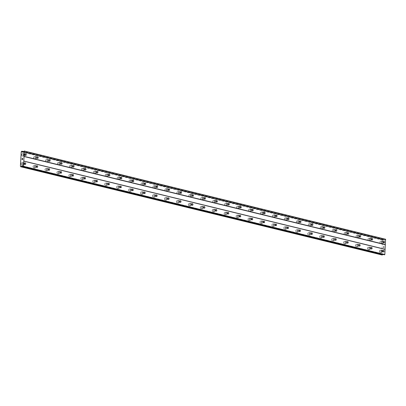 <?xml version="1.0" encoding="UTF-8"?>
<svg xmlns="http://www.w3.org/2000/svg" width="406" height="406" viewBox="0 0 406 406"><rect width="100%" height="100%" fill="white"/><g stroke="black" fill="none" stroke-linecap="round" stroke-linejoin="round"><path stroke-width="0.3" stroke-dasharray="2.03 1.52" d="M23.543 162.989A0.797 0.523 -94.9 0 1 24.02 163.816A0.797 0.523 -94.9 0 1 23.563 164.572A0.797 0.523 -94.9 0 1 23.452 164.562A0.797 0.523 -94.9 0 1 22.975 163.735A0.797 0.523 -94.9 0 1 23.431 162.979A0.797 0.523 -94.9 0 1 23.543 162.989M21.878 165.146A1.254 0.822 85.1 0 0 22.056 165.156A1.254 0.822 85.1 0 0 22.772 163.973A1.254 0.822 85.1 0 0 22.02 162.669A1.254 0.822 85.1 0 0 21.843 162.659A1.254 0.822 85.1 0 0 21.127 163.841A1.254 0.822 85.1 0 0 21.878 165.146A1.254 0.822 85.1 0 0 22.056 165.156A1.254 0.822 85.1 0 0 22.772 163.973A1.254 0.822 85.1 0 0 22.02 162.669A1.254 0.822 85.1 0 0 21.843 162.659A1.254 0.822 85.1 0 0 21.122 163.841A1.254 0.822 85.1 0 0 21.878 165.146M35.484 165.907A0.797 0.523 -94.9 0 1 35.967 166.734A0.797 0.523 -94.9 0 1 35.51 167.485A0.797 0.523 -94.9 0 1 35.393 167.48A0.797 0.523 -94.9 0 1 34.916 166.648A0.797 0.523 -94.9 0 1 35.373 165.897A0.797 0.523 -94.9 0 1 35.484 165.907M33.82 168.059A1.254 0.822 85.1 0 0 33.997 168.074A1.254 0.822 85.1 0 0 34.718 166.891A1.254 0.822 85.1 0 0 33.962 165.587A1.254 0.822 85.1 0 0 33.784 165.572A1.254 0.822 85.1 0 0 33.069 166.759A1.254 0.822 85.1 0 0 33.82 168.059A1.254 0.822 85.1 0 0 33.997 168.074A1.254 0.822 85.1 0 0 34.713 166.891A1.254 0.822 85.1 0 0 33.962 165.587A1.254 0.822 85.1 0 0 33.784 165.572A1.254 0.822 85.1 0 0 33.069 166.759A1.254 0.822 85.1 0 0 33.82 168.059M47.431 168.82A0.797 0.523 -94.9 0 1 47.908 169.647A0.797 0.523 -94.9 0 1 47.451 170.403A0.797 0.523 -94.9 0 1 47.34 170.393A0.797 0.523 -94.9 0 1 46.857 169.566A0.797 0.523 -94.9 0 1 47.314 168.81A0.797 0.523 -94.9 0 1 47.431 168.82M45.766 170.977A1.254 0.822 85.1 0 0 45.944 170.992A1.254 0.822 85.1 0 0 46.66 169.804A1.254 0.822 85.1 0 0 45.908 168.505A1.254 0.822 85.1 0 0 45.731 168.49A1.254 0.822 85.1 0 0 45.01 169.672A1.254 0.822 85.1 0 0 45.766 170.977M45.761 170.977A1.254 0.822 85.1 0 0 45.939 170.992A1.254 0.822 85.1 0 0 46.66 169.804A1.254 0.822 85.1 0 0 45.903 168.505A1.254 0.822 85.1 0 0 45.726 168.49A1.254 0.822 85.1 0 0 45.01 169.672A1.254 0.822 85.1 0 0 45.761 170.977M59.372 171.738A0.797 0.523 -94.9 0 1 59.849 172.565A0.797 0.523 -94.9 0 1 59.393 173.321A0.797 0.523 -94.9 0 1 59.281 173.311A0.797 0.523 -94.9 0 1 58.804 172.484A0.797 0.523 -94.9 0 1 59.261 171.728A0.797 0.523 -94.9 0 1 59.372 171.738M57.708 173.895A1.254 0.822 85.1 0 0 57.885 173.905A1.254 0.822 85.1 0 0 58.601 172.723A1.254 0.822 85.1 0 0 57.85 171.418A1.254 0.822 85.1 0 0 57.672 171.403A1.254 0.822 85.1 0 0 56.957 172.591A1.254 0.822 85.1 0 0 57.708 173.895A1.254 0.822 85.1 0 0 57.885 173.905A1.254 0.822 85.1 0 0 58.601 172.723A1.254 0.822 85.1 0 0 57.85 171.418A1.254 0.822 85.1 0 0 57.672 171.403A1.254 0.822 85.1 0 0 56.952 172.591A1.254 0.822 85.1 0 0 57.708 173.895M71.314 174.651A0.797 0.523 -94.9 0 1 71.796 175.483A0.797 0.523 -94.9 0 1 71.339 176.234A0.797 0.523 -94.9 0 1 71.223 176.229A0.797 0.523 -94.9 0 1 70.745 175.397A0.797 0.523 -94.9 0 1 71.202 174.646A0.797 0.523 -94.9 0 1 71.314 174.651M69.649 176.808A1.254 0.822 85.1 0 0 69.827 176.823A1.254 0.822 85.1 0 0 70.548 175.636A1.254 0.822 85.1 0 0 69.791 174.336A1.254 0.822 85.1 0 0 69.614 174.321A1.254 0.822 85.1 0 0 68.898 175.509A1.254 0.822 85.1 0 0 69.649 176.808A1.254 0.822 85.1 0 0 69.827 176.823A1.254 0.822 85.1 0 0 70.542 175.636A1.254 0.822 85.1 0 0 69.791 174.336A1.254 0.822 85.1 0 0 69.614 174.321A1.254 0.822 85.1 0 0 68.898 175.509A1.254 0.822 85.1 0 0 69.649 176.808M83.26 177.569A0.797 0.523 -94.9 0 1 83.737 178.396A0.797 0.523 -94.9 0 1 83.281 179.153A0.797 0.523 -94.9 0 1 83.169 179.142A0.797 0.523 -94.9 0 1 82.687 178.315A0.797 0.523 -94.9 0 1 83.144 177.559A0.797 0.523 -94.9 0 1 83.26 177.569M81.596 179.726A1.254 0.822 85.1 0 0 81.773 179.741A1.254 0.822 85.1 0 0 82.489 178.554A1.254 0.822 85.1 0 0 81.738 177.249A1.254 0.822 85.1 0 0 81.56 177.239A1.254 0.822 85.1 0 0 80.84 178.422A1.254 0.822 85.1 0 0 81.596 179.726M81.591 179.726A1.254 0.822 85.1 0 0 81.768 179.741A1.254 0.822 85.1 0 0 82.489 178.554A1.254 0.822 85.1 0 0 81.733 177.255A1.254 0.822 85.1 0 0 81.555 177.239A1.254 0.822 85.1 0 0 80.84 178.422A1.254 0.822 85.1 0 0 81.591 179.726M95.202 180.487A0.797 0.523 -94.9 0 1 95.679 181.315A0.797 0.523 -94.9 0 1 95.222 182.071A0.797 0.523 -94.9 0 1 95.111 182.061A0.797 0.523 -94.9 0 1 94.634 181.228A0.797 0.523 -94.9 0 1 95.085 180.477A0.797 0.523 -94.9 0 1 95.202 180.487M93.537 182.639A1.254 0.822 85.1 0 0 93.715 182.654A1.254 0.822 85.1 0 0 94.431 181.472A1.254 0.822 85.1 0 0 93.679 180.168A1.254 0.822 85.1 0 0 93.502 180.152A1.254 0.822 85.1 0 0 92.786 181.34A1.254 0.822 85.1 0 0 93.537 182.639A1.254 0.822 85.1 0 0 93.715 182.654A1.254 0.822 85.1 0 0 94.431 181.472A1.254 0.822 85.1 0 0 93.679 180.168A1.254 0.822 85.1 0 0 93.502 180.152A1.254 0.822 85.1 0 0 92.781 181.34A1.254 0.822 85.1 0 0 93.537 182.639M107.143 183.4A0.797 0.523 -94.9 0 1 107.626 184.233A0.797 0.523 -94.9 0 1 107.169 184.984A0.797 0.523 -94.9 0 1 107.052 184.974A0.797 0.523 -94.9 0 1 106.575 184.146A0.797 0.523 -94.9 0 1 107.032 183.395A0.797 0.523 -94.9 0 1 107.143 183.4M105.479 185.557A1.254 0.822 85.1 0 0 105.656 185.572A1.254 0.822 85.1 0 0 106.377 184.385A1.254 0.822 85.1 0 0 105.621 183.086A1.254 0.822 85.1 0 0 105.443 183.07A1.254 0.822 85.1 0 0 104.728 184.253A1.254 0.822 85.1 0 0 105.479 185.557A1.254 0.822 85.1 0 0 105.656 185.572A1.254 0.822 85.1 0 0 106.372 184.385A1.254 0.822 85.1 0 0 105.621 183.086A1.254 0.822 85.1 0 0 105.443 183.07A1.254 0.822 85.1 0 0 104.728 184.253A1.254 0.822 85.1 0 0 105.479 185.557M119.085 186.318A0.797 0.523 -94.9 0 1 119.567 187.146A0.797 0.523 -94.9 0 1 119.11 187.902A0.797 0.523 -94.9 0 1 118.999 187.892A0.797 0.523 -94.9 0 1 118.516 187.064A0.797 0.523 -94.9 0 1 118.973 186.308A0.797 0.523 -94.9 0 1 119.085 186.318M117.425 188.475A1.254 0.822 85.1 0 0 117.603 188.485A1.254 0.822 85.1 0 0 118.319 187.303A1.254 0.822 85.1 0 0 117.567 185.999A1.254 0.822 85.1 0 0 117.39 185.989A1.254 0.822 85.1 0 0 116.669 187.171A1.254 0.822 85.1 0 0 117.425 188.475M117.42 188.475A1.254 0.822 85.1 0 0 117.598 188.485A1.254 0.822 85.1 0 0 118.319 187.303A1.254 0.822 85.1 0 0 117.562 185.999A1.254 0.822 85.1 0 0 117.385 185.989A1.254 0.822 85.1 0 0 116.669 187.171A1.254 0.822 85.1 0 0 117.42 188.475M131.031 189.237A0.797 0.523 -94.9 0 1 131.508 190.064A0.797 0.523 -94.9 0 1 131.052 190.815A0.797 0.523 -94.9 0 1 130.94 190.81A0.797 0.523 -94.9 0 1 130.463 189.978A0.797 0.523 -94.9 0 1 130.915 189.226A0.797 0.523 -94.9 0 1 131.031 189.237M129.367 191.388A1.254 0.822 85.1 0 0 129.544 191.404A1.254 0.822 85.1 0 0 130.26 190.221A1.254 0.822 85.1 0 0 129.509 188.917A1.254 0.822 85.1 0 0 129.331 188.902A1.254 0.822 85.1 0 0 128.616 190.089A1.254 0.822 85.1 0 0 129.367 191.388A1.254 0.822 85.1 0 0 129.544 191.404A1.254 0.822 85.1 0 0 130.26 190.221A1.254 0.822 85.1 0 0 129.509 188.917A1.254 0.822 85.1 0 0 129.331 188.902A1.254 0.822 85.1 0 0 128.611 190.089A1.254 0.822 85.1 0 0 129.367 191.388M142.973 192.15A0.797 0.523 -94.9 0 1 143.45 192.977A0.797 0.523 -94.9 0 1 142.998 193.733A0.797 0.523 -94.9 0 1 142.882 193.723A0.797 0.523 -94.9 0 1 142.404 192.896A0.797 0.523 -94.9 0 1 142.861 192.139A0.797 0.523 -94.9 0 1 142.973 192.15M141.308 194.307A1.254 0.822 85.1 0 0 141.486 194.322A1.254 0.822 85.1 0 0 142.207 193.134A1.254 0.822 85.1 0 0 141.45 191.835A1.254 0.822 85.1 0 0 141.273 191.82A1.254 0.822 85.1 0 0 140.557 193.002A1.254 0.822 85.1 0 0 141.308 194.307A1.254 0.822 85.1 0 0 141.486 194.322A1.254 0.822 85.1 0 0 142.201 193.134A1.254 0.822 85.1 0 0 141.45 191.835A1.254 0.822 85.1 0 0 141.273 191.82A1.254 0.822 85.1 0 0 140.557 193.002A1.254 0.822 85.1 0 0 141.308 194.307M154.914 195.068A0.797 0.523 -94.9 0 1 155.396 195.895A0.797 0.523 -94.9 0 1 154.94 196.651A0.797 0.523 -94.9 0 1 154.828 196.641A0.797 0.523 -94.9 0 1 154.346 195.814A0.797 0.523 -94.9 0 1 154.803 195.058A0.797 0.523 -94.9 0 1 154.914 195.068M153.25 197.225A1.254 0.822 85.1 0 0 153.432 197.235A1.254 0.822 85.1 0 0 154.148 196.052A1.254 0.822 85.1 0 0 153.397 194.748A1.254 0.822 85.1 0 0 153.214 194.733A1.254 0.822 85.1 0 0 152.499 195.92A1.254 0.822 85.1 0 0 153.25 197.225A1.254 0.822 85.1 0 0 153.427 197.235A1.254 0.822 85.1 0 0 154.148 196.052A1.254 0.822 85.1 0 0 153.392 194.748A1.254 0.822 85.1 0 0 153.214 194.733A1.254 0.822 85.1 0 0 152.499 195.92A1.254 0.822 85.1 0 0 153.25 197.225M166.861 197.981A0.797 0.523 -94.9 0 1 167.338 198.813A0.797 0.523 -94.9 0 1 166.881 199.564A0.797 0.523 -94.9 0 1 166.77 199.559A0.797 0.523 -94.9 0 1 166.287 198.727A0.797 0.523 -94.9 0 1 166.744 197.976A0.797 0.523 -94.9 0 1 166.861 197.981M165.196 200.138A1.254 0.822 85.1 0 0 165.374 200.153A1.254 0.822 85.1 0 0 166.09 198.965A1.254 0.822 85.1 0 0 165.338 197.666A1.254 0.822 85.1 0 0 165.161 197.651A1.254 0.822 85.1 0 0 164.44 198.838A1.254 0.822 85.1 0 0 165.196 200.138A1.254 0.822 85.1 0 0 165.374 200.153A1.254 0.822 85.1 0 0 166.09 198.965A1.254 0.822 85.1 0 0 165.338 197.666A1.254 0.822 85.1 0 0 165.156 197.651A1.254 0.822 85.1 0 0 164.44 198.838A1.254 0.822 85.1 0 0 165.191 200.138M178.802 200.899A0.797 0.523 -94.9 0 1 179.279 201.726A0.797 0.523 -94.9 0 1 178.823 202.482A0.797 0.523 -94.9 0 1 178.711 202.472A0.797 0.523 -94.9 0 1 178.234 201.645A0.797 0.523 -94.9 0 1 178.691 200.889A0.797 0.523 -94.9 0 1 178.802 200.899M177.138 203.056A1.254 0.822 85.1 0 0 177.315 203.071A1.254 0.822 85.1 0 0 178.036 201.883A1.254 0.822 85.1 0 0 177.28 200.579A1.254 0.822 85.1 0 0 177.102 200.569A1.254 0.822 85.1 0 0 176.387 201.752A1.254 0.822 85.1 0 0 177.138 203.056A1.254 0.822 85.1 0 0 177.315 203.071A1.254 0.822 85.1 0 0 178.031 201.883A1.254 0.822 85.1 0 0 177.28 200.579A1.254 0.822 85.1 0 0 177.102 200.569A1.254 0.822 85.1 0 0 176.382 201.752A1.254 0.822 85.1 0 0 177.138 203.056M190.744 203.817A0.797 0.523 -94.9 0 1 191.226 204.644A0.797 0.523 -94.9 0 1 190.769 205.4A0.797 0.523 -94.9 0 1 190.653 205.39A0.797 0.523 -94.9 0 1 190.175 204.558A0.797 0.523 -94.9 0 1 190.632 203.807A0.797 0.523 -94.9 0 1 190.744 203.817M189.079 205.969A1.254 0.822 85.1 0 0 189.257 205.984A1.254 0.822 85.1 0 0 189.978 204.802A1.254 0.822 85.1 0 0 189.226 203.497A1.254 0.822 85.1 0 0 189.044 203.482A1.254 0.822 85.1 0 0 188.328 204.67A1.254 0.822 85.1 0 0 189.079 205.969A1.254 0.822 85.1 0 0 189.257 205.984A1.254 0.822 85.1 0 0 189.972 204.802A1.254 0.822 85.1 0 0 189.221 203.497A1.254 0.822 85.1 0 0 189.044 203.482A1.254 0.822 85.1 0 0 188.328 204.67A1.254 0.822 85.1 0 0 189.079 205.969M202.69 206.73A0.797 0.523 -94.9 0 1 203.167 207.562A0.797 0.523 -94.9 0 1 202.711 208.314A0.797 0.523 -94.9 0 1 202.599 208.303A0.797 0.523 -94.9 0 1 202.117 207.476A0.797 0.523 -94.9 0 1 202.574 206.725A0.797 0.523 -94.9 0 1 202.69 206.73M201.026 208.887A1.254 0.822 85.1 0 0 201.203 208.902A1.254 0.822 85.1 0 0 201.919 207.715A1.254 0.822 85.1 0 0 201.168 206.415A1.254 0.822 85.1 0 0 200.99 206.4A1.254 0.822 85.1 0 0 200.27 207.583A1.254 0.822 85.1 0 0 201.026 208.887A1.254 0.822 85.1 0 0 201.198 208.902A1.254 0.822 85.1 0 0 201.919 207.715A1.254 0.822 85.1 0 0 201.163 206.415A1.254 0.822 85.1 0 0 200.985 206.4A1.254 0.822 85.1 0 0 200.27 207.583A1.254 0.822 85.1 0 0 201.021 208.887M214.632 209.648A0.797 0.523 -94.9 0 1 215.109 210.475A0.797 0.523 -94.9 0 1 214.652 211.232A0.797 0.523 -94.9 0 1 214.541 211.221A0.797 0.523 -94.9 0 1 214.063 210.394A0.797 0.523 -94.9 0 1 214.52 209.638A0.797 0.523 -94.9 0 1 214.632 209.648M212.967 211.805A1.254 0.822 85.1 0 0 213.145 211.815A1.254 0.822 85.1 0 0 213.86 210.633A1.254 0.822 85.1 0 0 213.109 209.329A1.254 0.822 85.1 0 0 212.932 209.318A1.254 0.822 85.1 0 0 212.216 210.501A1.254 0.822 85.1 0 0 212.967 211.805A1.254 0.822 85.1 0 0 213.145 211.815A1.254 0.822 85.1 0 0 213.86 210.633A1.254 0.822 85.1 0 0 213.109 209.329A1.254 0.822 85.1 0 0 212.932 209.318A1.254 0.822 85.1 0 0 212.211 210.501A1.254 0.822 85.1 0 0 212.967 211.805M226.573 212.566A0.797 0.523 -94.9 0 1 227.055 213.394A0.797 0.523 -94.9 0 1 226.599 214.145A0.797 0.523 -94.9 0 1 226.482 214.14A0.797 0.523 -94.9 0 1 226.005 213.307A0.797 0.523 -94.9 0 1 226.462 212.556A0.797 0.523 -94.9 0 1 226.573 212.566M224.909 214.718A1.254 0.822 85.1 0 0 225.086 214.733A1.254 0.822 85.1 0 0 225.807 213.551A1.254 0.822 85.1 0 0 225.051 212.247A1.254 0.822 85.1 0 0 224.873 212.231A1.254 0.822 85.1 0 0 224.158 213.419A1.254 0.822 85.1 0 0 224.909 214.718A1.254 0.822 85.1 0 0 225.086 214.733A1.254 0.822 85.1 0 0 225.802 213.551A1.254 0.822 85.1 0 0 225.051 212.247A1.254 0.822 85.1 0 0 224.873 212.231A1.254 0.822 85.1 0 0 224.158 213.419A1.254 0.822 85.1 0 0 224.909 214.718M238.52 215.479A0.797 0.523 -94.9 0 1 238.997 216.307A0.797 0.523 -94.9 0 1 238.54 217.063A0.797 0.523 -94.9 0 1 238.429 217.053A0.797 0.523 -94.9 0 1 237.946 216.225A0.797 0.523 -94.9 0 1 238.403 215.469A0.797 0.523 -94.9 0 1 238.52 215.479M236.855 217.636A1.254 0.822 85.1 0 0 237.033 217.652A1.254 0.822 85.1 0 0 237.749 216.464A1.254 0.822 85.1 0 0 236.997 215.165A1.254 0.822 85.1 0 0 236.82 215.15A1.254 0.822 85.1 0 0 236.099 216.332A1.254 0.822 85.1 0 0 236.855 217.636A1.254 0.822 85.1 0 0 237.028 217.652A1.254 0.822 85.1 0 0 237.749 216.464A1.254 0.822 85.1 0 0 236.992 215.165A1.254 0.822 85.1 0 0 236.815 215.15A1.254 0.822 85.1 0 0 236.099 216.332A1.254 0.822 85.1 0 0 236.85 217.636M250.461 218.398A0.797 0.523 -94.9 0 1 250.938 219.225A0.797 0.523 -94.9 0 1 250.482 219.981A0.797 0.523 -94.9 0 1 250.37 219.971A0.797 0.523 -94.9 0 1 249.893 219.144A0.797 0.523 -94.9 0 1 250.35 218.387A0.797 0.523 -94.9 0 1 250.461 218.398M248.797 220.554A1.254 0.822 85.1 0 0 248.974 220.565A1.254 0.822 85.1 0 0 249.69 219.382A1.254 0.822 85.1 0 0 248.939 218.078A1.254 0.822 85.1 0 0 248.761 218.063A1.254 0.822 85.1 0 0 248.046 219.25A1.254 0.822 85.1 0 0 248.797 220.554A1.254 0.822 85.1 0 0 248.974 220.565A1.254 0.822 85.1 0 0 249.69 219.382A1.254 0.822 85.1 0 0 248.939 218.078A1.254 0.822 85.1 0 0 248.761 218.063A1.254 0.822 85.1 0 0 248.041 219.25A1.254 0.822 85.1 0 0 248.797 220.554M262.403 221.311A0.797 0.523 -94.9 0 1 262.885 222.143A0.797 0.523 -94.9 0 1 262.428 222.894A0.797 0.523 -94.9 0 1 262.312 222.889A0.797 0.523 -94.9 0 1 261.834 222.057A0.797 0.523 -94.9 0 1 262.291 221.306A0.797 0.523 -94.9 0 1 262.403 221.311M260.738 223.467A1.254 0.822 85.1 0 0 260.916 223.483A1.254 0.822 85.1 0 0 261.637 222.295A1.254 0.822 85.1 0 0 260.88 220.996A1.254 0.822 85.1 0 0 260.703 220.981A1.254 0.822 85.1 0 0 259.987 222.168A1.254 0.822 85.1 0 0 260.738 223.467A1.254 0.822 85.1 0 0 260.916 223.483A1.254 0.822 85.1 0 0 261.631 222.295A1.254 0.822 85.1 0 0 260.88 220.996A1.254 0.822 85.1 0 0 260.703 220.981A1.254 0.822 85.1 0 0 259.987 222.168A1.254 0.822 85.1 0 0 260.738 223.467M274.349 224.229A0.797 0.523 -94.9 0 1 274.826 225.056A0.797 0.523 -94.9 0 1 274.37 225.812A0.797 0.523 -94.9 0 1 274.258 225.802A0.797 0.523 -94.9 0 1 273.776 224.975A0.797 0.523 -94.9 0 1 274.233 224.219A0.797 0.523 -94.9 0 1 274.349 224.229M272.685 226.386A1.254 0.822 85.1 0 0 272.862 226.401A1.254 0.822 85.1 0 0 273.578 225.213A1.254 0.822 85.1 0 0 272.827 223.909A1.254 0.822 85.1 0 0 272.649 223.899A1.254 0.822 85.1 0 0 271.929 225.081A1.254 0.822 85.1 0 0 272.685 226.386A1.254 0.822 85.1 0 0 272.857 226.401A1.254 0.822 85.1 0 0 273.578 225.213A1.254 0.822 85.1 0 0 272.822 223.909A1.254 0.822 85.1 0 0 272.644 223.899A1.254 0.822 85.1 0 0 271.929 225.081A1.254 0.822 85.1 0 0 272.68 226.386M286.291 227.147A0.797 0.523 -94.9 0 1 286.768 227.974A0.797 0.523 -94.9 0 1 286.311 228.73A0.797 0.523 -94.9 0 1 286.2 228.72A0.797 0.523 -94.9 0 1 285.722 227.888A0.797 0.523 -94.9 0 1 286.179 227.137A0.797 0.523 -94.9 0 1 286.291 227.147M284.626 229.299A1.254 0.822 85.1 0 0 284.804 229.314A1.254 0.822 85.1 0 0 285.519 228.131A1.254 0.822 85.1 0 0 284.768 226.827A1.254 0.822 85.1 0 0 284.591 226.812A1.254 0.822 85.1 0 0 283.875 227.999A1.254 0.822 85.1 0 0 284.626 229.299A1.254 0.822 85.1 0 0 284.804 229.314A1.254 0.822 85.1 0 0 285.519 228.131A1.254 0.822 85.1 0 0 284.768 226.827A1.254 0.822 85.1 0 0 284.591 226.812A1.254 0.822 85.1 0 0 283.87 227.999A1.254 0.822 85.1 0 0 284.626 229.299M298.232 230.06A0.797 0.523 -94.9 0 1 298.714 230.892A0.797 0.523 -94.9 0 1 298.258 231.643A0.797 0.523 -94.9 0 1 298.141 231.633A0.797 0.523 -94.9 0 1 297.664 230.806A0.797 0.523 -94.9 0 1 298.121 230.055A0.797 0.523 -94.9 0 1 298.232 230.06M296.568 232.217A1.254 0.822 85.1 0 0 296.745 232.232A1.254 0.822 85.1 0 0 297.466 231.044A1.254 0.822 85.1 0 0 296.71 229.745A1.254 0.822 85.1 0 0 296.532 229.73A1.254 0.822 85.1 0 0 295.817 230.912A1.254 0.822 85.1 0 0 296.568 232.217A1.254 0.822 85.1 0 0 296.745 232.232A1.254 0.822 85.1 0 0 297.461 231.044A1.254 0.822 85.1 0 0 296.71 229.745A1.254 0.822 85.1 0 0 296.532 229.73A1.254 0.822 85.1 0 0 295.817 230.912A1.254 0.822 85.1 0 0 296.568 232.217M310.179 232.978A0.797 0.523 -94.9 0 1 310.656 233.805A0.797 0.523 -94.9 0 1 310.199 234.561A0.797 0.523 -94.9 0 1 310.088 234.551A0.797 0.523 -94.9 0 1 309.605 233.724A0.797 0.523 -94.9 0 1 310.062 232.968A0.797 0.523 -94.9 0 1 310.179 232.978M308.514 235.135A1.254 0.822 85.1 0 0 308.692 235.145A1.254 0.822 85.1 0 0 309.408 233.963A1.254 0.822 85.1 0 0 308.656 232.658A1.254 0.822 85.1 0 0 308.479 232.648A1.254 0.822 85.1 0 0 307.758 233.831A1.254 0.822 85.1 0 0 308.514 235.135A1.254 0.822 85.1 0 0 308.687 235.145A1.254 0.822 85.1 0 0 309.408 233.963A1.254 0.822 85.1 0 0 308.651 232.658A1.254 0.822 85.1 0 0 308.474 232.648A1.254 0.822 85.1 0 0 307.758 233.831A1.254 0.822 85.1 0 0 308.509 235.135M322.12 235.896A0.797 0.523 -94.9 0 1 322.597 236.723A0.797 0.523 -94.9 0 1 322.141 237.474A0.797 0.523 -94.9 0 1 322.029 237.469A0.797 0.523 -94.9 0 1 321.552 236.637A0.797 0.523 -94.9 0 1 322.009 235.886A0.797 0.523 -94.9 0 1 322.12 235.896M320.456 238.048A1.254 0.822 85.1 0 0 320.633 238.063A1.254 0.822 85.1 0 0 321.349 236.881A1.254 0.822 85.1 0 0 320.598 235.576A1.254 0.822 85.1 0 0 320.42 235.561A1.254 0.822 85.1 0 0 319.705 236.749A1.254 0.822 85.1 0 0 320.456 238.048A1.254 0.822 85.1 0 0 320.633 238.063A1.254 0.822 85.1 0 0 321.349 236.881A1.254 0.822 85.1 0 0 320.598 235.576A1.254 0.822 85.1 0 0 320.42 235.561A1.254 0.822 85.1 0 0 319.7 236.749A1.254 0.822 85.1 0 0 320.456 238.048M334.062 238.809A0.797 0.523 -94.9 0 1 334.544 239.636A0.797 0.523 -94.9 0 1 334.087 240.393A0.797 0.523 -94.9 0 1 333.971 240.382A0.797 0.523 -94.9 0 1 333.493 239.555A0.797 0.523 -94.9 0 1 333.95 238.799A0.797 0.523 -94.9 0 1 334.062 238.809M332.397 240.966A1.254 0.822 85.1 0 0 332.575 240.981A1.254 0.822 85.1 0 0 333.296 239.794A1.254 0.822 85.1 0 0 332.539 238.495A1.254 0.822 85.1 0 0 332.362 238.479A1.254 0.822 85.1 0 0 331.646 239.662A1.254 0.822 85.1 0 0 332.397 240.966A1.254 0.822 85.1 0 0 332.575 240.981A1.254 0.822 85.1 0 0 333.29 239.794A1.254 0.822 85.1 0 0 332.539 238.495A1.254 0.822 85.1 0 0 332.362 238.479A1.254 0.822 85.1 0 0 331.646 239.662A1.254 0.822 85.1 0 0 332.397 240.966M346.003 241.727A0.797 0.523 -94.9 0 1 346.485 242.555A0.797 0.523 -94.9 0 1 346.029 243.311A0.797 0.523 -94.9 0 1 345.917 243.301A0.797 0.523 -94.9 0 1 345.435 242.473A0.797 0.523 -94.9 0 1 345.892 241.717A0.797 0.523 -94.9 0 1 346.003 241.727M344.344 243.879A1.254 0.822 85.1 0 0 344.521 243.894A1.254 0.822 85.1 0 0 345.237 242.712A1.254 0.822 85.1 0 0 344.486 241.408A1.254 0.822 85.1 0 0 344.308 241.392A1.254 0.822 85.1 0 0 343.588 242.58A1.254 0.822 85.1 0 0 344.344 243.879A1.254 0.822 85.1 0 0 344.516 243.894A1.254 0.822 85.1 0 0 345.237 242.712A1.254 0.822 85.1 0 0 344.481 241.408A1.254 0.822 85.1 0 0 344.303 241.392A1.254 0.822 85.1 0 0 343.588 242.58A1.254 0.822 85.1 0 0 344.339 243.884M357.95 244.64A0.797 0.523 -94.9 0 1 358.427 245.473A0.797 0.523 -94.9 0 1 357.97 246.224A0.797 0.523 -94.9 0 1 357.859 246.219A0.797 0.523 -94.9 0 1 357.382 245.386A0.797 0.523 -94.9 0 1 357.833 244.635A0.797 0.523 -94.9 0 1 357.95 244.64M356.285 246.797A1.254 0.822 85.1 0 0 356.463 246.812A1.254 0.822 85.1 0 0 357.178 245.625A1.254 0.822 85.1 0 0 356.427 244.326A1.254 0.822 85.1 0 0 356.25 244.31A1.254 0.822 85.1 0 0 355.534 245.498A1.254 0.822 85.1 0 0 356.285 246.797A1.254 0.822 85.1 0 0 356.463 246.812A1.254 0.822 85.1 0 0 357.178 245.625A1.254 0.822 85.1 0 0 356.427 244.326A1.254 0.822 85.1 0 0 356.25 244.31A1.254 0.822 85.1 0 0 355.529 245.498A1.254 0.822 85.1 0 0 356.285 246.797M369.891 247.558A0.797 0.523 -94.9 0 1 370.368 248.386A0.797 0.523 -94.9 0 1 369.917 249.142A0.797 0.523 -94.9 0 1 369.8 249.132A0.797 0.523 -94.9 0 1 369.323 248.305A0.797 0.523 -94.9 0 1 369.78 247.548A0.797 0.523 -94.9 0 1 369.891 247.558M368.227 249.715A1.254 0.822 85.1 0 0 368.404 249.731A1.254 0.822 85.1 0 0 369.125 248.543A1.254 0.822 85.1 0 0 368.369 247.239A1.254 0.822 85.1 0 0 368.191 247.229A1.254 0.822 85.1 0 0 367.476 248.411A1.254 0.822 85.1 0 0 368.227 249.715A1.254 0.822 85.1 0 0 368.404 249.731A1.254 0.822 85.1 0 0 369.12 248.543A1.254 0.822 85.1 0 0 368.369 247.239A1.254 0.822 85.1 0 0 368.191 247.229A1.254 0.822 85.1 0 0 367.476 248.411A1.254 0.822 85.1 0 0 368.227 249.715M381.833 250.477A0.797 0.523 -94.9 0 1 382.315 251.304A0.797 0.523 -94.9 0 1 381.858 252.06A0.797 0.523 -94.9 0 1 381.747 252.05A0.797 0.523 -94.9 0 1 381.264 251.218A0.797 0.523 -94.9 0 1 381.721 250.466A0.797 0.523 -94.9 0 1 381.833 250.477M380.168 252.628A1.254 0.822 85.1 0 0 380.351 252.644A1.254 0.822 85.1 0 0 381.067 251.461A1.254 0.822 85.1 0 0 380.315 250.157A1.254 0.822 85.1 0 0 380.138 250.142A1.254 0.822 85.1 0 0 379.417 251.329A1.254 0.822 85.1 0 0 380.168 252.628A1.254 0.822 85.1 0 0 380.346 252.644A1.254 0.822 85.1 0 0 381.067 251.461A1.254 0.822 85.1 0 0 380.31 250.157A1.254 0.822 85.1 0 0 380.133 250.142A1.254 0.822 85.1 0 0 379.417 251.329A1.254 0.822 85.1 0 0 380.168 252.628M24.061 153.996A0.797 0.523 -94.9 0 1 24.538 154.823A0.797 0.523 -94.9 0 1 24.086 155.579A0.797 0.523 -94.9 0 1 23.969 155.569A0.797 0.523 -94.9 0 1 23.492 154.742A0.797 0.523 -94.9 0 1 23.949 153.986A0.797 0.523 -94.9 0 1 24.061 153.996M22.396 156.153A1.254 0.822 85.1 0 0 22.574 156.163A1.254 0.822 85.1 0 0 23.294 154.98A1.254 0.822 85.1 0 0 22.538 153.676A1.254 0.822 85.1 0 0 22.36 153.666A1.254 0.822 85.1 0 0 21.645 154.848A1.254 0.822 85.1 0 0 22.396 156.153A1.254 0.822 85.1 0 0 22.574 156.168A1.254 0.822 85.1 0 0 23.289 154.98A1.254 0.822 85.1 0 0 22.538 153.676A1.254 0.822 85.1 0 0 22.36 153.666A1.254 0.822 85.1 0 0 21.645 154.848A1.254 0.822 85.1 0 0 22.396 156.153M36.002 156.914A0.797 0.523 -94.9 0 1 36.484 157.741A0.797 0.523 -94.9 0 1 36.027 158.492A0.797 0.523 -94.9 0 1 35.916 158.487A0.797 0.523 -94.9 0 1 35.434 157.655A0.797 0.523 -94.9 0 1 35.89 156.904A0.797 0.523 -94.9 0 1 36.002 156.914M34.337 159.066A1.254 0.822 85.1 0 0 34.52 159.081A1.254 0.822 85.1 0 0 35.236 157.898A1.254 0.822 85.1 0 0 34.485 156.594A1.254 0.822 85.1 0 0 34.307 156.579A1.254 0.822 85.1 0 0 33.586 157.767A1.254 0.822 85.1 0 0 34.337 159.066A1.254 0.822 85.1 0 0 34.515 159.081A1.254 0.822 85.1 0 0 35.236 157.898A1.254 0.822 85.1 0 0 34.48 156.594A1.254 0.822 85.1 0 0 34.302 156.579A1.254 0.822 85.1 0 0 33.586 157.767A1.254 0.822 85.1 0 0 34.337 159.066M47.949 159.827A0.797 0.523 -94.9 0 1 48.426 160.659A0.797 0.523 -94.9 0 1 47.969 161.41A0.797 0.523 -94.9 0 1 47.857 161.4A0.797 0.523 -94.9 0 1 47.375 160.573A0.797 0.523 -94.9 0 1 47.832 159.817A0.797 0.523 -94.9 0 1 47.949 159.827M46.284 161.984A1.254 0.822 85.1 0 0 46.462 161.999A1.254 0.822 85.1 0 0 47.177 160.812A1.254 0.822 85.1 0 0 46.426 159.512A1.254 0.822 85.1 0 0 46.248 159.497A1.254 0.822 85.1 0 0 45.528 160.68A1.254 0.822 85.1 0 0 46.284 161.984A1.254 0.822 85.1 0 0 46.462 161.999A1.254 0.822 85.1 0 0 47.177 160.812A1.254 0.822 85.1 0 0 46.426 159.512A1.254 0.822 85.1 0 0 46.243 159.497A1.254 0.822 85.1 0 0 45.528 160.68A1.254 0.822 85.1 0 0 46.279 161.984M59.89 162.745A0.797 0.523 -94.9 0 1 60.367 163.572A0.797 0.523 -94.9 0 1 59.91 164.328A0.797 0.523 -94.9 0 1 59.799 164.318A0.797 0.523 -94.9 0 1 59.322 163.491A0.797 0.523 -94.9 0 1 59.778 162.735A0.797 0.523 -94.9 0 1 59.89 162.745M58.225 164.902A1.254 0.822 85.1 0 0 58.403 164.912A1.254 0.822 85.1 0 0 59.124 163.73A1.254 0.822 85.1 0 0 58.368 162.425A1.254 0.822 85.1 0 0 58.19 162.41A1.254 0.822 85.1 0 0 57.474 163.598A1.254 0.822 85.1 0 0 58.225 164.902A1.254 0.822 85.1 0 0 58.403 164.912A1.254 0.822 85.1 0 0 59.119 163.73A1.254 0.822 85.1 0 0 58.368 162.425A1.254 0.822 85.1 0 0 58.19 162.41A1.254 0.822 85.1 0 0 57.469 163.598A1.254 0.822 85.1 0 0 58.225 164.902M71.832 165.658A0.797 0.523 -94.9 0 1 72.314 166.49A0.797 0.523 -94.9 0 1 71.857 167.242A0.797 0.523 -94.9 0 1 71.74 167.236A0.797 0.523 -94.9 0 1 71.263 166.404A0.797 0.523 -94.9 0 1 71.72 165.653A0.797 0.523 -94.9 0 1 71.832 165.658M70.167 167.815A1.254 0.822 85.1 0 0 70.345 167.83A1.254 0.822 85.1 0 0 71.065 166.643A1.254 0.822 85.1 0 0 70.314 165.343A1.254 0.822 85.1 0 0 70.131 165.328A1.254 0.822 85.1 0 0 69.416 166.516A1.254 0.822 85.1 0 0 70.167 167.815A1.254 0.822 85.1 0 0 70.345 167.83A1.254 0.822 85.1 0 0 71.06 166.648A1.254 0.822 85.1 0 0 70.309 165.343A1.254 0.822 85.1 0 0 70.131 165.328A1.254 0.822 85.1 0 0 69.416 166.516A1.254 0.822 85.1 0 0 70.167 167.815M83.778 168.576A0.797 0.523 -94.9 0 1 84.255 169.403A0.797 0.523 -94.9 0 1 83.798 170.16A0.797 0.523 -94.9 0 1 83.687 170.15A0.797 0.523 -94.9 0 1 83.205 169.322A0.797 0.523 -94.9 0 1 83.661 168.566A0.797 0.523 -94.9 0 1 83.778 168.576M82.114 170.733A1.254 0.822 85.1 0 0 82.291 170.748A1.254 0.822 85.1 0 0 83.007 169.561A1.254 0.822 85.1 0 0 82.256 168.262A1.254 0.822 85.1 0 0 82.078 168.246A1.254 0.822 85.1 0 0 81.357 169.429A1.254 0.822 85.1 0 0 82.114 170.733A1.254 0.822 85.1 0 0 82.286 170.748A1.254 0.822 85.1 0 0 83.007 169.561A1.254 0.822 85.1 0 0 82.256 168.262A1.254 0.822 85.1 0 0 82.073 168.246A1.254 0.822 85.1 0 0 81.357 169.429A1.254 0.822 85.1 0 0 82.108 170.733M95.72 171.494A0.797 0.523 -94.9 0 1 96.197 172.322A0.797 0.523 -94.9 0 1 95.74 173.078A0.797 0.523 -94.9 0 1 95.628 173.068A0.797 0.523 -94.9 0 1 95.151 172.24A0.797 0.523 -94.9 0 1 95.608 171.484A0.797 0.523 -94.9 0 1 95.72 171.494M94.055 173.646A1.254 0.822 85.1 0 0 94.233 173.661A1.254 0.822 85.1 0 0 94.948 172.479A1.254 0.822 85.1 0 0 94.197 171.175A1.254 0.822 85.1 0 0 94.019 171.159A1.254 0.822 85.1 0 0 93.304 172.347A1.254 0.822 85.1 0 0 94.055 173.646A1.254 0.822 85.1 0 0 94.233 173.661A1.254 0.822 85.1 0 0 94.948 172.479A1.254 0.822 85.1 0 0 94.197 171.175A1.254 0.822 85.1 0 0 94.019 171.159A1.254 0.822 85.1 0 0 93.299 172.347A1.254 0.822 85.1 0 0 94.055 173.646M107.661 174.407A0.797 0.523 -94.9 0 1 108.143 175.24A0.797 0.523 -94.9 0 1 107.686 175.991A0.797 0.523 -94.9 0 1 107.57 175.981A0.797 0.523 -94.9 0 1 107.093 175.153A0.797 0.523 -94.9 0 1 107.549 174.402A0.797 0.523 -94.9 0 1 107.661 174.407M105.996 176.564A1.254 0.822 85.1 0 0 106.174 176.58A1.254 0.822 85.1 0 0 106.895 175.392A1.254 0.822 85.1 0 0 106.139 174.093A1.254 0.822 85.1 0 0 105.961 174.078A1.254 0.822 85.1 0 0 105.245 175.26A1.254 0.822 85.1 0 0 105.996 176.564A1.254 0.822 85.1 0 0 106.174 176.58A1.254 0.822 85.1 0 0 106.89 175.392A1.254 0.822 85.1 0 0 106.139 174.093A1.254 0.822 85.1 0 0 105.961 174.078A1.254 0.822 85.1 0 0 105.245 175.26A1.254 0.822 85.1 0 0 105.996 176.564M119.608 177.326A0.797 0.523 -94.9 0 1 120.085 178.153A0.797 0.523 -94.9 0 1 119.628 178.909A0.797 0.523 -94.9 0 1 119.516 178.899A0.797 0.523 -94.9 0 1 119.034 178.072A0.797 0.523 -94.9 0 1 119.491 177.315A0.797 0.523 -94.9 0 1 119.608 177.326M117.943 179.482A1.254 0.822 85.1 0 0 118.121 179.493A1.254 0.822 85.1 0 0 118.836 178.31A1.254 0.822 85.1 0 0 118.085 177.006A1.254 0.822 85.1 0 0 117.907 176.996A1.254 0.822 85.1 0 0 117.187 178.178A1.254 0.822 85.1 0 0 117.943 179.482A1.254 0.822 85.1 0 0 118.116 179.493A1.254 0.822 85.1 0 0 118.836 178.31A1.254 0.822 85.1 0 0 118.08 177.006A1.254 0.822 85.1 0 0 117.902 176.996A1.254 0.822 85.1 0 0 117.187 178.178A1.254 0.822 85.1 0 0 117.938 179.482M131.549 180.244A0.797 0.523 -94.9 0 1 132.026 181.071A0.797 0.523 -94.9 0 1 131.569 181.822A0.797 0.523 -94.9 0 1 131.458 181.817A0.797 0.523 -94.9 0 1 130.981 180.985A0.797 0.523 -94.9 0 1 131.437 180.234A0.797 0.523 -94.9 0 1 131.549 180.244M129.884 182.395A1.254 0.822 85.1 0 0 130.062 182.411A1.254 0.822 85.1 0 0 130.778 181.228A1.254 0.822 85.1 0 0 130.027 179.924A1.254 0.822 85.1 0 0 129.849 179.909A1.254 0.822 85.1 0 0 129.133 181.096A1.254 0.822 85.1 0 0 129.884 182.395A1.254 0.822 85.1 0 0 130.062 182.411A1.254 0.822 85.1 0 0 130.778 181.228A1.254 0.822 85.1 0 0 130.027 179.924A1.254 0.822 85.1 0 0 129.849 179.909A1.254 0.822 85.1 0 0 129.128 181.096A1.254 0.822 85.1 0 0 129.884 182.395M143.491 183.157A0.797 0.523 -94.9 0 1 143.973 183.989A0.797 0.523 -94.9 0 1 143.516 184.74A0.797 0.523 -94.9 0 1 143.399 184.73A0.797 0.523 -94.9 0 1 142.922 183.903A0.797 0.523 -94.9 0 1 143.379 183.147A0.797 0.523 -94.9 0 1 143.491 183.157M141.826 185.314A1.254 0.822 85.1 0 0 142.004 185.329A1.254 0.822 85.1 0 0 142.724 184.141A1.254 0.822 85.1 0 0 141.968 182.842A1.254 0.822 85.1 0 0 141.79 182.827A1.254 0.822 85.1 0 0 141.075 184.009A1.254 0.822 85.1 0 0 141.826 185.314A1.254 0.822 85.1 0 0 142.004 185.329A1.254 0.822 85.1 0 0 142.719 184.141A1.254 0.822 85.1 0 0 141.968 182.842A1.254 0.822 85.1 0 0 141.79 182.827A1.254 0.822 85.1 0 0 141.075 184.009A1.254 0.822 85.1 0 0 141.826 185.314M155.437 186.075A0.797 0.523 -94.9 0 1 155.914 186.902A0.797 0.523 -94.9 0 1 155.457 187.658A0.797 0.523 -94.9 0 1 155.346 187.648A0.797 0.523 -94.9 0 1 154.864 186.821A0.797 0.523 -94.9 0 1 155.32 186.065A0.797 0.523 -94.9 0 1 155.437 186.075M153.772 188.232A1.254 0.822 85.1 0 0 153.95 188.242A1.254 0.822 85.1 0 0 154.666 187.059A1.254 0.822 85.1 0 0 153.915 185.755A1.254 0.822 85.1 0 0 153.737 185.74A1.254 0.822 85.1 0 0 153.016 186.927A1.254 0.822 85.1 0 0 153.772 188.232A1.254 0.822 85.1 0 0 153.945 188.242A1.254 0.822 85.1 0 0 154.666 187.059A1.254 0.822 85.1 0 0 153.91 185.755A1.254 0.822 85.1 0 0 153.732 185.74A1.254 0.822 85.1 0 0 153.016 186.927A1.254 0.822 85.1 0 0 153.767 188.232M167.379 188.988A0.797 0.523 -94.9 0 1 167.856 189.82A0.797 0.523 -94.9 0 1 167.399 190.571A0.797 0.523 -94.9 0 1 167.287 190.566A0.797 0.523 -94.9 0 1 166.81 189.734A0.797 0.523 -94.9 0 1 167.267 188.983A0.797 0.523 -94.9 0 1 167.379 188.988M165.714 191.145A1.254 0.822 85.1 0 0 165.892 191.16A1.254 0.822 85.1 0 0 166.607 189.972A1.254 0.822 85.1 0 0 165.856 188.673A1.254 0.822 85.1 0 0 165.678 188.658A1.254 0.822 85.1 0 0 164.963 189.846A1.254 0.822 85.1 0 0 165.714 191.145A1.254 0.822 85.1 0 0 165.892 191.16A1.254 0.822 85.1 0 0 166.607 189.978A1.254 0.822 85.1 0 0 165.856 188.673A1.254 0.822 85.1 0 0 165.678 188.658A1.254 0.822 85.1 0 0 164.958 189.846A1.254 0.822 85.1 0 0 165.714 191.145M179.32 191.906A0.797 0.523 -94.9 0 1 179.802 192.733A0.797 0.523 -94.9 0 1 179.345 193.489A0.797 0.523 -94.9 0 1 179.229 193.479A0.797 0.523 -94.9 0 1 178.752 192.652A0.797 0.523 -94.9 0 1 179.208 191.896A0.797 0.523 -94.9 0 1 179.32 191.906M177.655 194.063A1.254 0.822 85.1 0 0 177.833 194.078A1.254 0.822 85.1 0 0 178.554 192.891A1.254 0.822 85.1 0 0 177.798 191.586A1.254 0.822 85.1 0 0 177.62 191.576A1.254 0.822 85.1 0 0 176.904 192.759A1.254 0.822 85.1 0 0 177.655 194.063A1.254 0.822 85.1 0 0 177.833 194.078A1.254 0.822 85.1 0 0 178.549 192.891A1.254 0.822 85.1 0 0 177.798 191.591A1.254 0.822 85.1 0 0 177.62 191.576A1.254 0.822 85.1 0 0 176.904 192.759A1.254 0.822 85.1 0 0 177.655 194.063M191.267 194.824A0.797 0.523 -94.9 0 1 191.744 195.651A0.797 0.523 -94.9 0 1 191.287 196.408A0.797 0.523 -94.9 0 1 191.175 196.397A0.797 0.523 -94.9 0 1 190.693 195.57A0.797 0.523 -94.9 0 1 191.15 194.814A0.797 0.523 -94.9 0 1 191.267 194.824M189.602 196.976A1.254 0.822 85.1 0 0 189.78 196.991A1.254 0.822 85.1 0 0 190.495 195.809A1.254 0.822 85.1 0 0 189.744 194.504A1.254 0.822 85.1 0 0 189.566 194.489A1.254 0.822 85.1 0 0 188.846 195.677A1.254 0.822 85.1 0 0 189.602 196.976A1.254 0.822 85.1 0 0 189.775 196.991A1.254 0.822 85.1 0 0 190.495 195.809A1.254 0.822 85.1 0 0 189.739 194.504A1.254 0.822 85.1 0 0 189.561 194.489A1.254 0.822 85.1 0 0 188.846 195.677A1.254 0.822 85.1 0 0 189.597 196.976M203.208 197.737A0.797 0.523 -94.9 0 1 203.685 198.57A0.797 0.523 -94.9 0 1 203.228 199.321A0.797 0.523 -94.9 0 1 203.117 199.31A0.797 0.523 -94.9 0 1 202.64 198.483A0.797 0.523 -94.9 0 1 203.096 197.732A0.797 0.523 -94.9 0 1 203.208 197.737M201.543 199.894A1.254 0.822 85.1 0 0 201.721 199.909A1.254 0.822 85.1 0 0 202.437 198.722A1.254 0.822 85.1 0 0 201.686 197.423A1.254 0.822 85.1 0 0 201.508 197.407A1.254 0.822 85.1 0 0 200.792 198.59A1.254 0.822 85.1 0 0 201.543 199.894A1.254 0.822 85.1 0 0 201.721 199.909A1.254 0.822 85.1 0 0 202.437 198.722A1.254 0.822 85.1 0 0 201.686 197.423A1.254 0.822 85.1 0 0 201.508 197.407A1.254 0.822 85.1 0 0 200.787 198.59A1.254 0.822 85.1 0 0 201.543 199.894M215.15 200.655A0.797 0.523 -94.9 0 1 215.632 201.483A0.797 0.523 -94.9 0 1 215.175 202.239A0.797 0.523 -94.9 0 1 215.058 202.229A0.797 0.523 -94.9 0 1 214.581 201.401A0.797 0.523 -94.9 0 1 215.038 200.645A0.797 0.523 -94.9 0 1 215.15 200.655M213.485 202.812A1.254 0.822 85.1 0 0 213.663 202.822A1.254 0.822 85.1 0 0 214.383 201.64A1.254 0.822 85.1 0 0 213.627 200.336A1.254 0.822 85.1 0 0 213.449 200.325A1.254 0.822 85.1 0 0 212.734 201.508A1.254 0.822 85.1 0 0 213.485 202.812A1.254 0.822 85.1 0 0 213.663 202.822A1.254 0.822 85.1 0 0 214.378 201.64A1.254 0.822 85.1 0 0 213.627 200.336A1.254 0.822 85.1 0 0 213.449 200.325A1.254 0.822 85.1 0 0 212.734 201.508A1.254 0.822 85.1 0 0 213.485 202.812M227.091 203.573A0.797 0.523 -94.9 0 1 227.573 204.401A0.797 0.523 -94.9 0 1 227.116 205.152A0.797 0.523 -94.9 0 1 227.005 205.147A0.797 0.523 -94.9 0 1 226.523 204.314A0.797 0.523 -94.9 0 1 226.979 203.563A0.797 0.523 -94.9 0 1 227.091 203.573M225.431 205.725A1.254 0.822 85.1 0 0 225.609 205.74A1.254 0.822 85.1 0 0 226.325 204.558A1.254 0.822 85.1 0 0 225.574 203.254A1.254 0.822 85.1 0 0 225.396 203.239A1.254 0.822 85.1 0 0 224.675 204.426A1.254 0.822 85.1 0 0 225.431 205.725A1.254 0.822 85.1 0 0 225.604 205.74A1.254 0.822 85.1 0 0 226.325 204.558A1.254 0.822 85.1 0 0 225.569 203.254A1.254 0.822 85.1 0 0 225.391 203.239A1.254 0.822 85.1 0 0 224.675 204.426A1.254 0.822 85.1 0 0 225.426 205.725M239.038 206.487A0.797 0.523 -94.9 0 1 239.515 207.314A0.797 0.523 -94.9 0 1 239.058 208.07A0.797 0.523 -94.9 0 1 238.946 208.06A0.797 0.523 -94.9 0 1 238.469 207.233A0.797 0.523 -94.9 0 1 238.921 206.476A0.797 0.523 -94.9 0 1 239.038 206.487M237.373 208.643A1.254 0.822 85.1 0 0 237.551 208.659A1.254 0.822 85.1 0 0 238.266 207.471A1.254 0.822 85.1 0 0 237.515 206.172A1.254 0.822 85.1 0 0 237.337 206.157A1.254 0.822 85.1 0 0 236.622 207.339A1.254 0.822 85.1 0 0 237.373 208.643A1.254 0.822 85.1 0 0 237.551 208.659A1.254 0.822 85.1 0 0 238.266 207.471A1.254 0.822 85.1 0 0 237.515 206.172A1.254 0.822 85.1 0 0 237.337 206.157A1.254 0.822 85.1 0 0 236.617 207.339A1.254 0.822 85.1 0 0 237.373 208.643M250.979 209.405A0.797 0.523 -94.9 0 1 251.456 210.232A0.797 0.523 -94.9 0 1 251.004 210.988A0.797 0.523 -94.9 0 1 250.888 210.978A0.797 0.523 -94.9 0 1 250.411 210.151A0.797 0.523 -94.9 0 1 250.867 209.394A0.797 0.523 -94.9 0 1 250.979 209.405M249.314 211.562A1.254 0.822 85.1 0 0 249.492 211.572A1.254 0.822 85.1 0 0 250.213 210.389A1.254 0.822 85.1 0 0 249.457 209.085A1.254 0.822 85.1 0 0 249.279 209.07A1.254 0.822 85.1 0 0 248.563 210.257A1.254 0.822 85.1 0 0 249.314 211.562A1.254 0.822 85.1 0 0 249.492 211.572A1.254 0.822 85.1 0 0 250.208 210.389A1.254 0.822 85.1 0 0 249.457 209.085A1.254 0.822 85.1 0 0 249.279 209.07A1.254 0.822 85.1 0 0 248.563 210.257A1.254 0.822 85.1 0 0 249.314 211.562M262.921 212.318A0.797 0.523 -94.9 0 1 263.403 213.15A0.797 0.523 -94.9 0 1 262.946 213.901A0.797 0.523 -94.9 0 1 262.834 213.896A0.797 0.523 -94.9 0 1 262.352 213.064A0.797 0.523 -94.9 0 1 262.809 212.313A0.797 0.523 -94.9 0 1 262.921 212.318M261.256 214.475A1.254 0.822 85.1 0 0 261.439 214.49A1.254 0.822 85.1 0 0 262.154 213.302A1.254 0.822 85.1 0 0 261.403 212.003A1.254 0.822 85.1 0 0 261.225 211.988A1.254 0.822 85.1 0 0 260.505 213.175A1.254 0.822 85.1 0 0 261.256 214.475A1.254 0.822 85.1 0 0 261.434 214.49A1.254 0.822 85.1 0 0 262.154 213.302A1.254 0.822 85.1 0 0 261.398 212.003A1.254 0.822 85.1 0 0 261.22 211.988A1.254 0.822 85.1 0 0 260.505 213.175A1.254 0.822 85.1 0 0 261.256 214.475M274.867 215.236A0.797 0.523 -94.9 0 1 275.344 216.063A0.797 0.523 -94.9 0 1 274.887 216.819A0.797 0.523 -94.9 0 1 274.776 216.809A0.797 0.523 -94.9 0 1 274.294 215.982A0.797 0.523 -94.9 0 1 274.75 215.226A0.797 0.523 -94.9 0 1 274.867 215.236M273.202 217.393A1.254 0.822 85.1 0 0 273.38 217.408A1.254 0.822 85.1 0 0 274.096 216.22A1.254 0.822 85.1 0 0 273.345 214.916A1.254 0.822 85.1 0 0 273.167 214.906A1.254 0.822 85.1 0 0 272.446 216.088A1.254 0.822 85.1 0 0 273.202 217.393M273.197 217.393A1.254 0.822 85.1 0 0 273.38 217.408A1.254 0.822 85.1 0 0 274.096 216.22A1.254 0.822 85.1 0 0 273.345 214.921A1.254 0.822 85.1 0 0 273.162 214.906A1.254 0.822 85.1 0 0 272.446 216.088A1.254 0.822 85.1 0 0 273.197 217.393M286.809 218.154A0.797 0.523 -94.9 0 1 287.286 218.981A0.797 0.523 -94.9 0 1 286.829 219.737A0.797 0.523 -94.9 0 1 286.717 219.727A0.797 0.523 -94.9 0 1 286.24 218.895A0.797 0.523 -94.9 0 1 286.697 218.144A0.797 0.523 -94.9 0 1 286.809 218.154M285.144 220.306A1.254 0.822 85.1 0 0 285.322 220.321A1.254 0.822 85.1 0 0 286.042 219.138A1.254 0.822 85.1 0 0 285.286 217.834A1.254 0.822 85.1 0 0 285.108 217.819A1.254 0.822 85.1 0 0 284.393 219.007A1.254 0.822 85.1 0 0 285.144 220.306A1.254 0.822 85.1 0 0 285.322 220.321A1.254 0.822 85.1 0 0 286.037 219.138A1.254 0.822 85.1 0 0 285.286 217.834A1.254 0.822 85.1 0 0 285.108 217.819A1.254 0.822 85.1 0 0 284.388 219.007A1.254 0.822 85.1 0 0 285.144 220.306M298.75 221.067A0.797 0.523 -94.9 0 1 299.232 221.899A0.797 0.523 -94.9 0 1 298.775 222.65A0.797 0.523 -94.9 0 1 298.659 222.64A0.797 0.523 -94.9 0 1 298.182 221.813A0.797 0.523 -94.9 0 1 298.638 221.062A0.797 0.523 -94.9 0 1 298.75 221.067M297.085 223.224A1.254 0.822 85.1 0 0 297.268 223.239A1.254 0.822 85.1 0 0 297.984 222.052A1.254 0.822 85.1 0 0 297.233 220.752A1.254 0.822 85.1 0 0 297.05 220.737A1.254 0.822 85.1 0 0 296.334 221.92A1.254 0.822 85.1 0 0 297.085 223.224A1.254 0.822 85.1 0 0 297.263 223.239A1.254 0.822 85.1 0 0 297.984 222.052A1.254 0.822 85.1 0 0 297.228 220.752A1.254 0.822 85.1 0 0 297.05 220.737A1.254 0.822 85.1 0 0 296.334 221.92A1.254 0.822 85.1 0 0 297.085 223.224M310.697 223.985A0.797 0.523 -94.9 0 1 311.174 224.812A0.797 0.523 -94.9 0 1 310.717 225.569A0.797 0.523 -94.9 0 1 310.605 225.558A0.797 0.523 -94.9 0 1 310.123 224.731A0.797 0.523 -94.9 0 1 310.58 223.975A0.797 0.523 -94.9 0 1 310.697 223.985M309.032 226.142A1.254 0.822 85.1 0 0 309.21 226.152A1.254 0.822 85.1 0 0 309.925 224.97A1.254 0.822 85.1 0 0 309.174 223.665A1.254 0.822 85.1 0 0 308.996 223.655A1.254 0.822 85.1 0 0 308.276 224.838A1.254 0.822 85.1 0 0 309.032 226.142M309.027 226.142A1.254 0.822 85.1 0 0 309.205 226.152A1.254 0.822 85.1 0 0 309.925 224.97A1.254 0.822 85.1 0 0 309.174 223.665A1.254 0.822 85.1 0 0 308.991 223.655A1.254 0.822 85.1 0 0 308.276 224.838A1.254 0.822 85.1 0 0 309.027 226.142M322.638 226.903A0.797 0.523 -94.9 0 1 323.115 227.73A0.797 0.523 -94.9 0 1 322.658 228.482A0.797 0.523 -94.9 0 1 322.547 228.476A0.797 0.523 -94.9 0 1 322.07 227.644A0.797 0.523 -94.9 0 1 322.526 226.893A0.797 0.523 -94.9 0 1 322.638 226.903M320.973 229.055A1.254 0.822 85.1 0 0 321.151 229.07A1.254 0.822 85.1 0 0 321.867 227.888A1.254 0.822 85.1 0 0 321.116 226.584A1.254 0.822 85.1 0 0 320.938 226.568A1.254 0.822 85.1 0 0 320.222 227.756A1.254 0.822 85.1 0 0 320.973 229.055A1.254 0.822 85.1 0 0 321.151 229.07A1.254 0.822 85.1 0 0 321.867 227.888A1.254 0.822 85.1 0 0 321.116 226.584A1.254 0.822 85.1 0 0 320.938 226.568A1.254 0.822 85.1 0 0 320.217 227.756A1.254 0.822 85.1 0 0 320.973 229.055M334.58 229.816A0.797 0.523 -94.9 0 1 335.062 230.644A0.797 0.523 -94.9 0 1 334.605 231.4A0.797 0.523 -94.9 0 1 334.488 231.39A0.797 0.523 -94.9 0 1 334.011 230.562A0.797 0.523 -94.9 0 1 334.468 229.806A0.797 0.523 -94.9 0 1 334.58 229.816M332.915 231.973A1.254 0.822 85.1 0 0 333.093 231.988A1.254 0.822 85.1 0 0 333.813 230.801A1.254 0.822 85.1 0 0 333.057 229.502A1.254 0.822 85.1 0 0 332.879 229.486A1.254 0.822 85.1 0 0 332.164 230.669A1.254 0.822 85.1 0 0 332.915 231.973A1.254 0.822 85.1 0 0 333.093 231.988A1.254 0.822 85.1 0 0 333.808 230.801A1.254 0.822 85.1 0 0 333.057 229.502A1.254 0.822 85.1 0 0 332.879 229.486A1.254 0.822 85.1 0 0 332.164 230.669A1.254 0.822 85.1 0 0 332.915 231.973M346.526 232.734A0.797 0.523 -94.9 0 1 347.003 233.562A0.797 0.523 -94.9 0 1 346.546 234.318A0.797 0.523 -94.9 0 1 346.435 234.308A0.797 0.523 -94.9 0 1 345.953 233.48A0.797 0.523 -94.9 0 1 346.409 232.724A0.797 0.523 -94.9 0 1 346.526 232.734M344.861 234.891A1.254 0.822 85.1 0 0 345.039 234.901A1.254 0.822 85.1 0 0 345.755 233.719A1.254 0.822 85.1 0 0 345.004 232.415A1.254 0.822 85.1 0 0 344.826 232.399A1.254 0.822 85.1 0 0 344.105 233.587A1.254 0.822 85.1 0 0 344.861 234.891M344.856 234.891A1.254 0.822 85.1 0 0 345.034 234.901A1.254 0.822 85.1 0 0 345.755 233.719A1.254 0.822 85.1 0 0 344.998 232.415A1.254 0.822 85.1 0 0 344.821 232.399A1.254 0.822 85.1 0 0 344.105 233.587A1.254 0.822 85.1 0 0 344.856 234.891M358.468 235.647A0.797 0.523 -94.9 0 1 358.945 236.48A0.797 0.523 -94.9 0 1 358.488 237.231A0.797 0.523 -94.9 0 1 358.376 237.226A0.797 0.523 -94.9 0 1 357.899 236.393A0.797 0.523 -94.9 0 1 358.356 235.642A0.797 0.523 -94.9 0 1 358.468 235.647M356.803 237.804A1.254 0.822 85.1 0 0 356.981 237.82A1.254 0.822 85.1 0 0 357.696 236.632A1.254 0.822 85.1 0 0 356.945 235.333A1.254 0.822 85.1 0 0 356.767 235.318A1.254 0.822 85.1 0 0 356.052 236.505A1.254 0.822 85.1 0 0 356.803 237.804A1.254 0.822 85.1 0 0 356.981 237.82A1.254 0.822 85.1 0 0 357.696 236.632A1.254 0.822 85.1 0 0 356.945 235.333A1.254 0.822 85.1 0 0 356.767 235.318A1.254 0.822 85.1 0 0 356.047 236.505A1.254 0.822 85.1 0 0 356.803 237.804M370.409 238.566A0.797 0.523 -94.9 0 1 370.891 239.393A0.797 0.523 -94.9 0 1 370.434 240.149A0.797 0.523 -94.9 0 1 370.318 240.139A0.797 0.523 -94.9 0 1 369.841 239.312A0.797 0.523 -94.9 0 1 370.297 238.555A0.797 0.523 -94.9 0 1 370.409 238.566M368.744 240.722A1.254 0.822 85.1 0 0 368.922 240.738A1.254 0.822 85.1 0 0 369.643 239.55A1.254 0.822 85.1 0 0 368.887 238.246A1.254 0.822 85.1 0 0 368.709 238.236A1.254 0.822 85.1 0 0 367.993 239.418A1.254 0.822 85.1 0 0 368.744 240.722A1.254 0.822 85.1 0 0 368.922 240.738A1.254 0.822 85.1 0 0 369.638 239.55A1.254 0.822 85.1 0 0 368.887 238.251A1.254 0.822 85.1 0 0 368.709 238.236A1.254 0.822 85.1 0 0 367.993 239.418A1.254 0.822 85.1 0 0 368.744 240.722M382.356 241.484A0.797 0.523 -94.9 0 1 382.833 242.311A0.797 0.523 -94.9 0 1 382.376 243.067A0.797 0.523 -94.9 0 1 382.264 243.057A0.797 0.523 -94.9 0 1 381.782 242.225A0.797 0.523 -94.9 0 1 382.239 241.474A0.797 0.523 -94.9 0 1 382.356 241.484M380.691 243.636A1.254 0.822 85.1 0 0 380.869 243.651A1.254 0.822 85.1 0 0 381.584 242.468A1.254 0.822 85.1 0 0 380.833 241.164A1.254 0.822 85.1 0 0 380.655 241.149A1.254 0.822 85.1 0 0 379.935 242.336A1.254 0.822 85.1 0 0 380.691 243.636M380.686 243.636A1.254 0.822 85.1 0 0 380.864 243.651A1.254 0.822 85.1 0 0 381.584 242.468A1.254 0.822 85.1 0 0 380.828 241.164A1.254 0.822 85.1 0 0 380.65 241.149A1.254 0.822 85.1 0 0 379.935 242.336A1.254 0.822 85.1 0 0 380.686 243.636M382.381 241.032A1.254 0.822 -94.9 0 1 383.132 242.336A1.254 0.822 -94.9 0 1 382.416 243.519A1.254 0.822 -94.9 0 1 382.239 243.504A1.254 0.822 -94.9 0 1 381.483 242.204A1.254 0.822 -94.9 0 1 382.203 241.017A1.254 0.822 -94.9 0 1 382.381 241.032M380.985 241.149A1.254 0.822 -94.9 0 1 381.741 242.453A1.254 0.822 -94.9 0 1 381.021 243.641A1.254 0.822 -94.9 0 1 380.843 243.625A1.254 0.822 -94.9 0 1 380.092 242.321A1.254 0.822 -94.9 0 1 380.808 241.139A1.254 0.822 -94.9 0 1 380.985 241.149M370.434 238.114A1.254 0.822 -94.9 0 1 371.191 239.418A1.254 0.822 -94.9 0 1 370.47 240.606A1.254 0.822 -94.9 0 1 370.292 240.591A1.254 0.822 -94.9 0 1 369.541 239.286A1.254 0.822 -94.9 0 1 370.257 238.104A1.254 0.822 -94.9 0 1 370.434 238.114M369.044 238.236A1.254 0.822 -94.9 0 1 369.795 239.535A1.254 0.822 -94.9 0 1 369.079 240.722A1.254 0.822 -94.9 0 1 368.902 240.707A1.254 0.822 -94.9 0 1 368.151 239.408A1.254 0.822 -94.9 0 1 368.866 238.22A1.254 0.822 -94.9 0 1 369.044 238.236M358.493 235.201A1.254 0.822 -94.9 0 1 359.244 236.5A1.254 0.822 -94.9 0 1 358.528 237.688A1.254 0.822 -94.9 0 1 358.351 237.672A1.254 0.822 -94.9 0 1 357.6 236.373A1.254 0.822 -94.9 0 1 358.315 235.186A1.254 0.822 -94.9 0 1 358.493 235.201M357.102 235.318A1.254 0.822 -94.9 0 1 357.853 236.622A1.254 0.822 -94.9 0 1 357.138 237.804A1.254 0.822 -94.9 0 1 356.96 237.794A1.254 0.822 -94.9 0 1 356.204 236.49A1.254 0.822 -94.9 0 1 356.925 235.302A1.254 0.822 -94.9 0 1 357.102 235.318M346.551 232.283A1.254 0.822 -94.9 0 1 347.303 233.587A1.254 0.822 -94.9 0 1 346.587 234.769A1.254 0.822 -94.9 0 1 346.409 234.759A1.254 0.822 -94.9 0 1 345.653 233.455A1.254 0.822 -94.9 0 1 346.374 232.268A1.254 0.822 -94.9 0 1 346.551 232.283M345.156 232.405A1.254 0.822 -94.9 0 1 345.912 233.704A1.254 0.822 -94.9 0 1 345.191 234.891A1.254 0.822 -94.9 0 1 345.014 234.876A1.254 0.822 -94.9 0 1 344.263 233.572A1.254 0.822 -94.9 0 1 344.978 232.389A1.254 0.822 -94.9 0 1 345.156 232.405M334.605 229.37A1.254 0.822 -94.9 0 1 335.361 230.669A1.254 0.822 -94.9 0 1 334.64 231.856A1.254 0.822 -94.9 0 1 334.463 231.841A1.254 0.822 -94.9 0 1 333.712 230.537A1.254 0.822 -94.9 0 1 334.427 229.354A1.254 0.822 -94.9 0 1 334.605 229.37M333.214 229.486A1.254 0.822 -94.9 0 1 333.965 230.791A1.254 0.822 -94.9 0 1 333.25 231.973A1.254 0.822 -94.9 0 1 333.072 231.958A1.254 0.822 -94.9 0 1 332.321 230.659A1.254 0.822 -94.9 0 1 333.037 229.471A1.254 0.822 -94.9 0 1 333.214 229.486M322.663 226.452A1.254 0.822 -94.9 0 1 323.415 227.756A1.254 0.822 -94.9 0 1 322.699 228.938A1.254 0.822 -94.9 0 1 322.521 228.923A1.254 0.822 -94.9 0 1 321.77 227.624A1.254 0.822 -94.9 0 1 322.486 226.436A1.254 0.822 -94.9 0 1 322.663 226.452M321.273 226.568A1.254 0.822 -94.9 0 1 322.024 227.873A1.254 0.822 -94.9 0 1 321.308 229.055A1.254 0.822 -94.9 0 1 321.131 229.045A1.254 0.822 -94.9 0 1 320.375 227.741A1.254 0.822 -94.9 0 1 321.095 226.558A1.254 0.822 -94.9 0 1 321.273 226.568M310.722 223.533A1.254 0.822 -94.9 0 1 311.473 224.838A1.254 0.822 -94.9 0 1 310.757 226.02A1.254 0.822 -94.9 0 1 310.58 226.01A1.254 0.822 -94.9 0 1 309.824 224.706A1.254 0.822 -94.9 0 1 310.544 223.523A1.254 0.822 -94.9 0 1 310.722 223.533M309.326 223.655A1.254 0.822 -94.9 0 1 310.082 224.954A1.254 0.822 -94.9 0 1 309.362 226.142A1.254 0.822 -94.9 0 1 309.184 226.127A1.254 0.822 -94.9 0 1 308.433 224.822A1.254 0.822 -94.9 0 1 309.149 223.64A1.254 0.822 -94.9 0 1 309.326 223.655M298.775 220.62A1.254 0.822 -94.9 0 1 299.532 221.92A1.254 0.822 -94.9 0 1 298.811 223.107A1.254 0.822 -94.9 0 1 298.633 223.092A1.254 0.822 -94.9 0 1 297.882 221.788A1.254 0.822 -94.9 0 1 298.598 220.605A1.254 0.822 -94.9 0 1 298.775 220.62M297.385 220.737A1.254 0.822 -94.9 0 1 298.136 222.041A1.254 0.822 -94.9 0 1 297.42 223.224A1.254 0.822 -94.9 0 1 297.243 223.209A1.254 0.822 -94.9 0 1 296.492 221.909A1.254 0.822 -94.9 0 1 297.207 220.722A1.254 0.822 -94.9 0 1 297.385 220.737M286.834 217.702A1.254 0.822 -94.9 0 1 287.585 219.007A1.254 0.822 -94.9 0 1 286.869 220.189A1.254 0.822 -94.9 0 1 286.692 220.174A1.254 0.822 -94.9 0 1 285.941 218.875A1.254 0.822 -94.9 0 1 286.656 217.687A1.254 0.822 -94.9 0 1 286.834 217.702M285.443 217.824A1.254 0.822 -94.9 0 1 286.194 219.123A1.254 0.822 -94.9 0 1 285.479 220.311A1.254 0.822 -94.9 0 1 285.301 220.296A1.254 0.822 -94.9 0 1 284.545 218.991A1.254 0.822 -94.9 0 1 285.266 217.809A1.254 0.822 -94.9 0 1 285.443 217.824M274.892 214.784A1.254 0.822 -94.9 0 1 275.644 216.088A1.254 0.822 -94.9 0 1 274.928 217.276A1.254 0.822 -94.9 0 1 274.75 217.261A1.254 0.822 -94.9 0 1 273.994 215.956A1.254 0.822 -94.9 0 1 274.715 214.774A1.254 0.822 -94.9 0 1 274.892 214.784M273.497 214.906A1.254 0.822 -94.9 0 1 274.253 216.205A1.254 0.822 -94.9 0 1 273.532 217.393A1.254 0.822 -94.9 0 1 273.355 217.377A1.254 0.822 -94.9 0 1 272.604 216.078A1.254 0.822 -94.9 0 1 273.319 214.891A1.254 0.822 -94.9 0 1 273.497 214.906M262.951 211.871A1.254 0.822 -94.9 0 1 263.702 213.17A1.254 0.822 -94.9 0 1 262.986 214.358A1.254 0.822 -94.9 0 1 262.804 214.343A1.254 0.822 -94.9 0 1 262.053 213.043A1.254 0.822 -94.9 0 1 262.768 211.856A1.254 0.822 -94.9 0 1 262.951 211.871M261.555 211.988A1.254 0.822 -94.9 0 1 262.306 213.292A1.254 0.822 -94.9 0 1 261.591 214.475A1.254 0.822 -94.9 0 1 261.413 214.464A1.254 0.822 -94.9 0 1 260.662 213.16A1.254 0.822 -94.9 0 1 261.378 211.973A1.254 0.822 -94.9 0 1 261.555 211.988M251.004 208.953A1.254 0.822 -94.9 0 1 251.761 210.257A1.254 0.822 -94.9 0 1 251.04 211.44A1.254 0.822 -94.9 0 1 250.862 211.43A1.254 0.822 -94.9 0 1 250.111 210.125A1.254 0.822 -94.9 0 1 250.827 208.938A1.254 0.822 -94.9 0 1 251.004 208.953M249.614 209.075A1.254 0.822 -94.9 0 1 250.365 210.374A1.254 0.822 -94.9 0 1 249.649 211.562A1.254 0.822 -94.9 0 1 249.472 211.546A1.254 0.822 -94.9 0 1 248.716 210.242A1.254 0.822 -94.9 0 1 249.436 209.06A1.254 0.822 -94.9 0 1 249.614 209.075M239.063 206.04A1.254 0.822 -94.9 0 1 239.814 207.339A1.254 0.822 -94.9 0 1 239.098 208.527A1.254 0.822 -94.9 0 1 238.921 208.511A1.254 0.822 -94.9 0 1 238.165 207.207A1.254 0.822 -94.9 0 1 238.885 206.025A1.254 0.822 -94.9 0 1 239.063 206.04M237.667 206.157A1.254 0.822 -94.9 0 1 238.423 207.461A1.254 0.822 -94.9 0 1 237.703 208.643A1.254 0.822 -94.9 0 1 237.525 208.628A1.254 0.822 -94.9 0 1 236.774 207.329A1.254 0.822 -94.9 0 1 237.49 206.141A1.254 0.822 -94.9 0 1 237.667 206.157M227.121 203.122A1.254 0.822 -94.9 0 1 227.873 204.426A1.254 0.822 -94.9 0 1 227.157 205.609A1.254 0.822 -94.9 0 1 226.974 205.593A1.254 0.822 -94.9 0 1 226.223 204.294A1.254 0.822 -94.9 0 1 226.944 203.107A1.254 0.822 -94.9 0 1 227.121 203.122M225.726 203.239A1.254 0.822 -94.9 0 1 226.477 204.543A1.254 0.822 -94.9 0 1 225.761 205.725A1.254 0.822 -94.9 0 1 225.584 205.715A1.254 0.822 -94.9 0 1 224.833 204.411A1.254 0.822 -94.9 0 1 225.548 203.228A1.254 0.822 -94.9 0 1 225.726 203.239M215.175 200.204A1.254 0.822 -94.9 0 1 215.931 201.508A1.254 0.822 -94.9 0 1 215.21 202.69A1.254 0.822 -94.9 0 1 215.033 202.68A1.254 0.822 -94.9 0 1 214.282 201.376A1.254 0.822 -94.9 0 1 214.997 200.194A1.254 0.822 -94.9 0 1 215.175 200.204M213.784 200.325A1.254 0.822 -94.9 0 1 214.535 201.625A1.254 0.822 -94.9 0 1 213.82 202.812A1.254 0.822 -94.9 0 1 213.642 202.797A1.254 0.822 -94.9 0 1 212.886 201.493A1.254 0.822 -94.9 0 1 213.607 200.31A1.254 0.822 -94.9 0 1 213.784 200.325M203.233 197.291A1.254 0.822 -94.9 0 1 203.985 198.59A1.254 0.822 -94.9 0 1 203.269 199.777A1.254 0.822 -94.9 0 1 203.091 199.762A1.254 0.822 -94.9 0 1 202.34 198.458A1.254 0.822 -94.9 0 1 203.056 197.275A1.254 0.822 -94.9 0 1 203.233 197.291M201.843 197.407A1.254 0.822 -94.9 0 1 202.594 198.712A1.254 0.822 -94.9 0 1 201.878 199.894A1.254 0.822 -94.9 0 1 201.696 199.879A1.254 0.822 -94.9 0 1 200.945 198.58A1.254 0.822 -94.9 0 1 201.66 197.392A1.254 0.822 -94.9 0 1 201.843 197.407M191.292 194.372A1.254 0.822 -94.9 0 1 192.043 195.677A1.254 0.822 -94.9 0 1 191.327 196.859A1.254 0.822 -94.9 0 1 191.15 196.844A1.254 0.822 -94.9 0 1 190.394 195.545A1.254 0.822 -94.9 0 1 191.114 194.357A1.254 0.822 -94.9 0 1 191.292 194.372M189.896 194.494A1.254 0.822 -94.9 0 1 190.653 195.793A1.254 0.822 -94.9 0 1 189.932 196.981A1.254 0.822 -94.9 0 1 189.754 196.966A1.254 0.822 -94.9 0 1 189.003 195.662A1.254 0.822 -94.9 0 1 189.719 194.479A1.254 0.822 -94.9 0 1 189.896 194.494M179.345 191.454A1.254 0.822 -94.9 0 1 180.102 192.759A1.254 0.822 -94.9 0 1 179.381 193.946A1.254 0.822 -94.9 0 1 179.203 193.931A1.254 0.822 -94.9 0 1 178.452 192.627A1.254 0.822 -94.9 0 1 179.168 191.444A1.254 0.822 -94.9 0 1 179.345 191.454M177.955 191.576A1.254 0.822 -94.9 0 1 178.706 192.875A1.254 0.822 -94.9 0 1 177.99 194.063A1.254 0.822 -94.9 0 1 177.813 194.048A1.254 0.822 -94.9 0 1 177.057 192.748A1.254 0.822 -94.9 0 1 177.777 191.561A1.254 0.822 -94.9 0 1 177.955 191.576M167.404 188.541A1.254 0.822 -94.9 0 1 168.155 189.841A1.254 0.822 -94.9 0 1 167.439 191.028A1.254 0.822 -94.9 0 1 167.262 191.013A1.254 0.822 -94.9 0 1 166.511 189.714A1.254 0.822 -94.9 0 1 167.226 188.526A1.254 0.822 -94.9 0 1 167.404 188.541M166.013 188.658A1.254 0.822 -94.9 0 1 166.764 189.962A1.254 0.822 -94.9 0 1 166.049 191.145A1.254 0.822 -94.9 0 1 165.866 191.135A1.254 0.822 -94.9 0 1 165.115 189.83A1.254 0.822 -94.9 0 1 165.836 188.643A1.254 0.822 -94.9 0 1 166.013 188.658M155.462 185.623A1.254 0.822 -94.9 0 1 156.214 186.927A1.254 0.822 -94.9 0 1 155.498 188.11A1.254 0.822 -94.9 0 1 155.32 188.1A1.254 0.822 -94.9 0 1 154.564 186.796A1.254 0.822 -94.9 0 1 155.285 185.608A1.254 0.822 -94.9 0 1 155.462 185.623M154.067 185.745A1.254 0.822 -94.9 0 1 154.823 187.044A1.254 0.822 -94.9 0 1 154.102 188.232A1.254 0.822 -94.9 0 1 153.925 188.217A1.254 0.822 -94.9 0 1 153.174 186.912A1.254 0.822 -94.9 0 1 153.889 185.73A1.254 0.822 -94.9 0 1 154.067 185.745M143.516 182.71A1.254 0.822 -94.9 0 1 144.272 184.009A1.254 0.822 -94.9 0 1 143.551 185.197A1.254 0.822 -94.9 0 1 143.374 185.182A1.254 0.822 -94.9 0 1 142.623 183.877A1.254 0.822 -94.9 0 1 143.338 182.695A1.254 0.822 -94.9 0 1 143.516 182.71M142.125 182.827A1.254 0.822 -94.9 0 1 142.876 184.131A1.254 0.822 -94.9 0 1 142.161 185.314A1.254 0.822 -94.9 0 1 141.983 185.298A1.254 0.822 -94.9 0 1 141.232 183.999A1.254 0.822 -94.9 0 1 141.948 182.812A1.254 0.822 -94.9 0 1 142.125 182.827M131.574 179.792A1.254 0.822 -94.9 0 1 132.326 181.096A1.254 0.822 -94.9 0 1 131.61 182.279A1.254 0.822 -94.9 0 1 131.432 182.264A1.254 0.822 -94.9 0 1 130.681 180.964A1.254 0.822 -94.9 0 1 131.397 179.777A1.254 0.822 -94.9 0 1 131.574 179.792M130.184 179.909A1.254 0.822 -94.9 0 1 130.935 181.213A1.254 0.822 -94.9 0 1 130.219 182.395A1.254 0.822 -94.9 0 1 130.042 182.385A1.254 0.822 -94.9 0 1 129.286 181.081A1.254 0.822 -94.9 0 1 130.006 179.899A1.254 0.822 -94.9 0 1 130.184 179.909M119.633 176.874A1.254 0.822 -94.9 0 1 120.384 178.178A1.254 0.822 -94.9 0 1 119.668 179.361A1.254 0.822 -94.9 0 1 119.491 179.35A1.254 0.822 -94.9 0 1 118.735 178.046A1.254 0.822 -94.9 0 1 119.455 176.864A1.254 0.822 -94.9 0 1 119.633 176.874M118.237 176.996A1.254 0.822 -94.9 0 1 118.994 178.295A1.254 0.822 -94.9 0 1 118.273 179.482A1.254 0.822 -94.9 0 1 118.095 179.467A1.254 0.822 -94.9 0 1 117.344 178.163A1.254 0.822 -94.9 0 1 118.06 176.98A1.254 0.822 -94.9 0 1 118.237 176.996M107.686 173.961A1.254 0.822 -94.9 0 1 108.443 175.26A1.254 0.822 -94.9 0 1 107.722 176.448A1.254 0.822 -94.9 0 1 107.544 176.432A1.254 0.822 -94.9 0 1 106.793 175.128A1.254 0.822 -94.9 0 1 107.509 173.946A1.254 0.822 -94.9 0 1 107.686 173.961M106.296 174.078A1.254 0.822 -94.9 0 1 107.047 175.382A1.254 0.822 -94.9 0 1 106.331 176.564A1.254 0.822 -94.9 0 1 106.154 176.549A1.254 0.822 -94.9 0 1 105.403 175.25A1.254 0.822 -94.9 0 1 106.118 174.062A1.254 0.822 -94.9 0 1 106.296 174.078M95.745 171.043A1.254 0.822 -94.9 0 1 96.496 172.347A1.254 0.822 -94.9 0 1 95.78 173.529A1.254 0.822 -94.9 0 1 95.603 173.514A1.254 0.822 -94.9 0 1 94.852 172.215A1.254 0.822 -94.9 0 1 95.567 171.027A1.254 0.822 -94.9 0 1 95.745 171.043M94.354 171.165A1.254 0.822 -94.9 0 1 95.105 172.464A1.254 0.822 -94.9 0 1 94.39 173.651A1.254 0.822 -94.9 0 1 94.212 173.636A1.254 0.822 -94.9 0 1 93.456 172.332A1.254 0.822 -94.9 0 1 94.177 171.149A1.254 0.822 -94.9 0 1 94.354 171.165M83.803 168.125A1.254 0.822 -94.9 0 1 84.555 169.429A1.254 0.822 -94.9 0 1 83.839 170.616A1.254 0.822 -94.9 0 1 83.661 170.601A1.254 0.822 -94.9 0 1 82.905 169.297A1.254 0.822 -94.9 0 1 83.626 168.114A1.254 0.822 -94.9 0 1 83.803 168.125M82.408 168.246A1.254 0.822 -94.9 0 1 83.164 169.551A1.254 0.822 -94.9 0 1 82.443 170.733A1.254 0.822 -94.9 0 1 82.266 170.718A1.254 0.822 -94.9 0 1 81.515 169.419A1.254 0.822 -94.9 0 1 82.23 168.231A1.254 0.822 -94.9 0 1 82.408 168.246M71.857 165.212A1.254 0.822 -94.9 0 1 72.613 166.511A1.254 0.822 -94.9 0 1 71.892 167.698A1.254 0.822 -94.9 0 1 71.715 167.683A1.254 0.822 -94.9 0 1 70.964 166.384A1.254 0.822 -94.9 0 1 71.679 165.196A1.254 0.822 -94.9 0 1 71.857 165.212M70.466 165.328A1.254 0.822 -94.9 0 1 71.217 166.633A1.254 0.822 -94.9 0 1 70.502 167.815A1.254 0.822 -94.9 0 1 70.324 167.805A1.254 0.822 -94.9 0 1 69.573 166.501A1.254 0.822 -94.9 0 1 70.289 165.313A1.254 0.822 -94.9 0 1 70.466 165.328M59.915 162.293A1.254 0.822 -94.9 0 1 60.667 163.598A1.254 0.822 -94.9 0 1 59.951 164.78A1.254 0.822 -94.9 0 1 59.773 164.77A1.254 0.822 -94.9 0 1 59.022 163.466A1.254 0.822 -94.9 0 1 59.738 162.278A1.254 0.822 -94.9 0 1 59.915 162.293M58.525 162.415A1.254 0.822 -94.9 0 1 59.276 163.714A1.254 0.822 -94.9 0 1 58.56 164.902A1.254 0.822 -94.9 0 1 58.383 164.887A1.254 0.822 -94.9 0 1 57.627 163.582A1.254 0.822 -94.9 0 1 58.347 162.4A1.254 0.822 -94.9 0 1 58.525 162.415M47.974 159.38A1.254 0.822 -94.9 0 1 48.725 160.68A1.254 0.822 -94.9 0 1 48.009 161.867A1.254 0.822 -94.9 0 1 47.832 161.852A1.254 0.822 -94.9 0 1 47.076 160.548A1.254 0.822 -94.9 0 1 47.796 159.365A1.254 0.822 -94.9 0 1 47.974 159.38M46.578 159.497A1.254 0.822 -94.9 0 1 47.335 160.801A1.254 0.822 -94.9 0 1 46.614 161.984A1.254 0.822 -94.9 0 1 46.436 161.969A1.254 0.822 -94.9 0 1 45.685 160.669A1.254 0.822 -94.9 0 1 46.401 159.482A1.254 0.822 -94.9 0 1 46.578 159.497M36.032 156.462A1.254 0.822 -94.9 0 1 36.784 157.767A1.254 0.822 -94.9 0 1 36.063 158.949A1.254 0.822 -94.9 0 1 35.885 158.934A1.254 0.822 -94.9 0 1 35.134 157.635A1.254 0.822 -94.9 0 1 35.85 156.447A1.254 0.822 -94.9 0 1 36.032 156.462M34.637 156.579A1.254 0.822 -94.9 0 1 35.388 157.883A1.254 0.822 -94.9 0 1 34.672 159.066A1.254 0.822 -94.9 0 1 34.495 159.056A1.254 0.822 -94.9 0 1 33.744 157.751A1.254 0.822 -94.9 0 1 34.459 156.569A1.254 0.822 -94.9 0 1 34.637 156.579M24.086 153.544A1.254 0.822 -94.9 0 1 24.842 154.848A1.254 0.822 -94.9 0 1 24.121 156.031A1.254 0.822 -94.9 0 1 23.944 156.021A1.254 0.822 -94.9 0 1 23.193 154.716A1.254 0.822 -94.9 0 1 23.908 153.534A1.254 0.822 -94.9 0 1 24.086 153.544M22.695 153.666A1.254 0.822 -94.9 0 1 23.447 154.965A1.254 0.822 -94.9 0 1 22.731 156.153A1.254 0.822 -94.9 0 1 22.553 156.137A1.254 0.822 -94.9 0 1 21.797 154.833A1.254 0.822 -94.9 0 1 22.518 153.651A1.254 0.822 -94.9 0 1 22.695 153.666M381.863 250.025A1.254 0.822 -94.9 0 1 382.614 251.329A1.254 0.822 -94.9 0 1 381.894 252.512A1.254 0.822 -94.9 0 1 381.716 252.496A1.254 0.822 -94.9 0 1 380.965 251.197A1.254 0.822 -94.9 0 1 381.681 250.01A1.254 0.822 -94.9 0 1 381.863 250.025M380.468 250.142A1.254 0.822 -94.9 0 1 381.219 251.446A1.254 0.822 -94.9 0 1 380.503 252.633A1.254 0.822 -94.9 0 1 380.326 252.618A1.254 0.822 -94.9 0 1 379.574 251.314A1.254 0.822 -94.9 0 1 380.29 250.132A1.254 0.822 -94.9 0 1 380.468 250.142M369.917 247.107A1.254 0.822 -94.9 0 1 370.673 248.411A1.254 0.822 -94.9 0 1 369.952 249.599A1.254 0.822 -94.9 0 1 369.775 249.583A1.254 0.822 -94.9 0 1 369.024 248.279A1.254 0.822 -94.9 0 1 369.739 247.097A1.254 0.822 -94.9 0 1 369.917 247.107M368.526 247.229A1.254 0.822 -94.9 0 1 369.277 248.528A1.254 0.822 -94.9 0 1 368.562 249.715A1.254 0.822 -94.9 0 1 368.384 249.7A1.254 0.822 -94.9 0 1 367.628 248.401A1.254 0.822 -94.9 0 1 368.349 247.213A1.254 0.822 -94.9 0 1 368.526 247.229M357.975 244.194A1.254 0.822 -94.9 0 1 358.726 245.493A1.254 0.822 -94.9 0 1 358.011 246.681A1.254 0.822 -94.9 0 1 357.833 246.665A1.254 0.822 -94.9 0 1 357.077 245.366A1.254 0.822 -94.9 0 1 357.798 244.179A1.254 0.822 -94.9 0 1 357.975 244.194M356.58 244.31A1.254 0.822 -94.9 0 1 357.336 245.615A1.254 0.822 -94.9 0 1 356.615 246.797A1.254 0.822 -94.9 0 1 356.438 246.787A1.254 0.822 -94.9 0 1 355.686 245.483A1.254 0.822 -94.9 0 1 356.402 244.295A1.254 0.822 -94.9 0 1 356.58 244.31M346.034 241.276A1.254 0.822 -94.9 0 1 346.785 242.58A1.254 0.822 -94.9 0 1 346.069 243.762A1.254 0.822 -94.9 0 1 345.887 243.747A1.254 0.822 -94.9 0 1 345.136 242.448A1.254 0.822 -94.9 0 1 345.856 241.26A1.254 0.822 -94.9 0 1 346.034 241.276M344.638 241.397A1.254 0.822 -94.9 0 1 345.389 242.697A1.254 0.822 -94.9 0 1 344.674 243.884A1.254 0.822 -94.9 0 1 344.496 243.869A1.254 0.822 -94.9 0 1 343.745 242.565A1.254 0.822 -94.9 0 1 344.461 241.382A1.254 0.822 -94.9 0 1 344.638 241.397M334.087 238.363A1.254 0.822 -94.9 0 1 334.843 239.662A1.254 0.822 -94.9 0 1 334.123 240.849A1.254 0.822 -94.9 0 1 333.945 240.834A1.254 0.822 -94.9 0 1 333.194 239.53A1.254 0.822 -94.9 0 1 333.91 238.347A1.254 0.822 -94.9 0 1 334.087 238.363M332.697 238.479A1.254 0.822 -94.9 0 1 333.448 239.784A1.254 0.822 -94.9 0 1 332.732 240.966A1.254 0.822 -94.9 0 1 332.555 240.951A1.254 0.822 -94.9 0 1 331.798 239.652A1.254 0.822 -94.9 0 1 332.519 238.464A1.254 0.822 -94.9 0 1 332.697 238.479M322.146 235.444A1.254 0.822 -94.9 0 1 322.897 236.749A1.254 0.822 -94.9 0 1 322.181 237.931A1.254 0.822 -94.9 0 1 322.004 237.916A1.254 0.822 -94.9 0 1 321.253 236.617A1.254 0.822 -94.9 0 1 321.968 235.429A1.254 0.822 -94.9 0 1 322.146 235.444M320.755 235.561A1.254 0.822 -94.9 0 1 321.506 236.865A1.254 0.822 -94.9 0 1 320.791 238.048A1.254 0.822 -94.9 0 1 320.608 238.038A1.254 0.822 -94.9 0 1 319.857 236.734A1.254 0.822 -94.9 0 1 320.573 235.551A1.254 0.822 -94.9 0 1 320.755 235.561M310.204 232.526A1.254 0.822 -94.9 0 1 310.955 233.831A1.254 0.822 -94.9 0 1 310.24 235.013A1.254 0.822 -94.9 0 1 310.062 235.003A1.254 0.822 -94.9 0 1 309.306 233.699A1.254 0.822 -94.9 0 1 310.027 232.516A1.254 0.822 -94.9 0 1 310.204 232.526M308.809 232.648A1.254 0.822 -94.9 0 1 309.565 233.947A1.254 0.822 -94.9 0 1 308.844 235.135A1.254 0.822 -94.9 0 1 308.667 235.12A1.254 0.822 -94.9 0 1 307.915 233.815A1.254 0.822 -94.9 0 1 308.631 232.633A1.254 0.822 -94.9 0 1 308.809 232.648M298.258 229.613A1.254 0.822 -94.9 0 1 299.014 230.912A1.254 0.822 -94.9 0 1 298.293 232.1A1.254 0.822 -94.9 0 1 298.116 232.085A1.254 0.822 -94.9 0 1 297.365 230.781A1.254 0.822 -94.9 0 1 298.08 229.598A1.254 0.822 -94.9 0 1 298.258 229.613M296.867 229.73A1.254 0.822 -94.9 0 1 297.618 231.034A1.254 0.822 -94.9 0 1 296.903 232.217A1.254 0.822 -94.9 0 1 296.725 232.202A1.254 0.822 -94.9 0 1 295.969 230.902A1.254 0.822 -94.9 0 1 296.69 229.715A1.254 0.822 -94.9 0 1 296.867 229.73M286.316 226.695A1.254 0.822 -94.9 0 1 287.067 227.999A1.254 0.822 -94.9 0 1 286.352 229.182A1.254 0.822 -94.9 0 1 286.174 229.167A1.254 0.822 -94.9 0 1 285.423 227.867A1.254 0.822 -94.9 0 1 286.139 226.68A1.254 0.822 -94.9 0 1 286.316 226.695M284.926 226.812A1.254 0.822 -94.9 0 1 285.677 228.116A1.254 0.822 -94.9 0 1 284.961 229.304A1.254 0.822 -94.9 0 1 284.779 229.288A1.254 0.822 -94.9 0 1 284.027 227.984A1.254 0.822 -94.9 0 1 284.748 226.802A1.254 0.822 -94.9 0 1 284.926 226.812M274.375 223.777A1.254 0.822 -94.9 0 1 275.126 225.081A1.254 0.822 -94.9 0 1 274.41 226.269A1.254 0.822 -94.9 0 1 274.233 226.254A1.254 0.822 -94.9 0 1 273.477 224.949A1.254 0.822 -94.9 0 1 274.197 223.767A1.254 0.822 -94.9 0 1 274.375 223.777M272.979 223.899A1.254 0.822 -94.9 0 1 273.735 225.198A1.254 0.822 -94.9 0 1 273.015 226.386A1.254 0.822 -94.9 0 1 272.837 226.37A1.254 0.822 -94.9 0 1 272.086 225.071A1.254 0.822 -94.9 0 1 272.802 223.884A1.254 0.822 -94.9 0 1 272.979 223.899M262.428 220.864A1.254 0.822 -94.9 0 1 263.184 222.163A1.254 0.822 -94.9 0 1 262.464 223.351A1.254 0.822 -94.9 0 1 262.286 223.336A1.254 0.822 -94.9 0 1 261.535 222.036A1.254 0.822 -94.9 0 1 262.251 220.849A1.254 0.822 -94.9 0 1 262.428 220.864M261.038 220.981A1.254 0.822 -94.9 0 1 261.789 222.285A1.254 0.822 -94.9 0 1 261.073 223.467A1.254 0.822 -94.9 0 1 260.896 223.457A1.254 0.822 -94.9 0 1 260.144 222.153A1.254 0.822 -94.9 0 1 260.86 220.965A1.254 0.822 -94.9 0 1 261.038 220.981M250.487 217.946A1.254 0.822 -94.9 0 1 251.238 219.25A1.254 0.822 -94.9 0 1 250.522 220.433A1.254 0.822 -94.9 0 1 250.345 220.417A1.254 0.822 -94.9 0 1 249.594 219.118A1.254 0.822 -94.9 0 1 250.309 217.931A1.254 0.822 -94.9 0 1 250.487 217.946M249.096 218.068A1.254 0.822 -94.9 0 1 249.847 219.367A1.254 0.822 -94.9 0 1 249.132 220.554A1.254 0.822 -94.9 0 1 248.954 220.539A1.254 0.822 -94.9 0 1 248.198 219.235A1.254 0.822 -94.9 0 1 248.919 218.052A1.254 0.822 -94.9 0 1 249.096 218.068M238.545 215.033A1.254 0.822 -94.9 0 1 239.296 216.332A1.254 0.822 -94.9 0 1 238.581 217.52A1.254 0.822 -94.9 0 1 238.403 217.504A1.254 0.822 -94.9 0 1 237.647 216.2A1.254 0.822 -94.9 0 1 238.368 215.018A1.254 0.822 -94.9 0 1 238.545 215.033M237.15 215.15A1.254 0.822 -94.9 0 1 237.906 216.454A1.254 0.822 -94.9 0 1 237.185 217.636A1.254 0.822 -94.9 0 1 237.008 217.621A1.254 0.822 -94.9 0 1 236.256 216.322A1.254 0.822 -94.9 0 1 236.972 215.134A1.254 0.822 -94.9 0 1 237.15 215.15M226.599 212.115A1.254 0.822 -94.9 0 1 227.355 213.419A1.254 0.822 -94.9 0 1 226.634 214.601A1.254 0.822 -94.9 0 1 226.457 214.586A1.254 0.822 -94.9 0 1 225.706 213.287A1.254 0.822 -94.9 0 1 226.421 212.099A1.254 0.822 -94.9 0 1 226.599 212.115M225.208 212.231A1.254 0.822 -94.9 0 1 225.959 213.536A1.254 0.822 -94.9 0 1 225.244 214.718A1.254 0.822 -94.9 0 1 225.066 214.708A1.254 0.822 -94.9 0 1 224.315 213.404A1.254 0.822 -94.9 0 1 225.031 212.221A1.254 0.822 -94.9 0 1 225.208 212.231M214.657 209.197A1.254 0.822 -94.9 0 1 215.408 210.501A1.254 0.822 -94.9 0 1 214.693 211.683A1.254 0.822 -94.9 0 1 214.515 211.673A1.254 0.822 -94.9 0 1 213.764 210.369A1.254 0.822 -94.9 0 1 214.48 209.186A1.254 0.822 -94.9 0 1 214.657 209.197M213.267 209.318A1.254 0.822 -94.9 0 1 214.018 210.618A1.254 0.822 -94.9 0 1 213.302 211.805A1.254 0.822 -94.9 0 1 213.125 211.79A1.254 0.822 -94.9 0 1 212.368 210.486A1.254 0.822 -94.9 0 1 213.089 209.303A1.254 0.822 -94.9 0 1 213.267 209.318M202.716 206.284A1.254 0.822 -94.9 0 1 203.467 207.583A1.254 0.822 -94.9 0 1 202.751 208.77A1.254 0.822 -94.9 0 1 202.574 208.755A1.254 0.822 -94.9 0 1 201.818 207.451A1.254 0.822 -94.9 0 1 202.538 206.268A1.254 0.822 -94.9 0 1 202.716 206.284M201.32 206.4A1.254 0.822 -94.9 0 1 202.076 207.705A1.254 0.822 -94.9 0 1 201.356 208.887A1.254 0.822 -94.9 0 1 201.178 208.872A1.254 0.822 -94.9 0 1 200.427 207.573A1.254 0.822 -94.9 0 1 201.143 206.385A1.254 0.822 -94.9 0 1 201.32 206.4M190.769 203.365A1.254 0.822 -94.9 0 1 191.525 204.67A1.254 0.822 -94.9 0 1 190.805 205.852A1.254 0.822 -94.9 0 1 190.627 205.837A1.254 0.822 -94.9 0 1 189.876 204.538A1.254 0.822 -94.9 0 1 190.592 203.35A1.254 0.822 -94.9 0 1 190.769 203.365M189.379 203.482A1.254 0.822 -94.9 0 1 190.13 204.786A1.254 0.822 -94.9 0 1 189.414 205.974A1.254 0.822 -94.9 0 1 189.237 205.959A1.254 0.822 -94.9 0 1 188.485 204.654A1.254 0.822 -94.9 0 1 189.201 203.472A1.254 0.822 -94.9 0 1 189.379 203.482M178.828 200.447A1.254 0.822 -94.9 0 1 179.579 201.752A1.254 0.822 -94.9 0 1 178.863 202.939A1.254 0.822 -94.9 0 1 178.686 202.924A1.254 0.822 -94.9 0 1 177.935 201.62A1.254 0.822 -94.9 0 1 178.65 200.437A1.254 0.822 -94.9 0 1 178.828 200.447M177.437 200.569A1.254 0.822 -94.9 0 1 178.188 201.868A1.254 0.822 -94.9 0 1 177.473 203.056A1.254 0.822 -94.9 0 1 177.295 203.041A1.254 0.822 -94.9 0 1 176.539 201.741A1.254 0.822 -94.9 0 1 177.26 200.554A1.254 0.822 -94.9 0 1 177.437 200.569M166.886 197.534A1.254 0.822 -94.9 0 1 167.637 198.833A1.254 0.822 -94.9 0 1 166.922 200.021A1.254 0.822 -94.9 0 1 166.744 200.006A1.254 0.822 -94.9 0 1 165.988 198.707A1.254 0.822 -94.9 0 1 166.709 197.519A1.254 0.822 -94.9 0 1 166.886 197.534M165.491 197.651A1.254 0.822 -94.9 0 1 166.247 198.955A1.254 0.822 -94.9 0 1 165.526 200.138A1.254 0.822 -94.9 0 1 165.349 200.128A1.254 0.822 -94.9 0 1 164.597 198.823A1.254 0.822 -94.9 0 1 165.313 197.636A1.254 0.822 -94.9 0 1 165.491 197.651M154.945 194.616A1.254 0.822 -94.9 0 1 155.696 195.92A1.254 0.822 -94.9 0 1 154.975 197.103A1.254 0.822 -94.9 0 1 154.798 197.093A1.254 0.822 -94.9 0 1 154.047 195.788A1.254 0.822 -94.9 0 1 154.762 194.601A1.254 0.822 -94.9 0 1 154.945 194.616M153.549 194.738A1.254 0.822 -94.9 0 1 154.3 196.037A1.254 0.822 -94.9 0 1 153.585 197.225A1.254 0.822 -94.9 0 1 153.407 197.209A1.254 0.822 -94.9 0 1 152.656 195.905A1.254 0.822 -94.9 0 1 153.372 194.723A1.254 0.822 -94.9 0 1 153.549 194.738M142.998 191.703A1.254 0.822 -94.9 0 1 143.754 193.002A1.254 0.822 -94.9 0 1 143.034 194.19A1.254 0.822 -94.9 0 1 142.856 194.175A1.254 0.822 -94.9 0 1 142.105 192.87A1.254 0.822 -94.9 0 1 142.821 191.688A1.254 0.822 -94.9 0 1 142.998 191.703M141.608 191.82A1.254 0.822 -94.9 0 1 142.359 193.124A1.254 0.822 -94.9 0 1 141.643 194.307A1.254 0.822 -94.9 0 1 141.466 194.291A1.254 0.822 -94.9 0 1 140.709 192.992A1.254 0.822 -94.9 0 1 141.43 191.805A1.254 0.822 -94.9 0 1 141.608 191.82M131.057 188.785A1.254 0.822 -94.9 0 1 131.808 190.089A1.254 0.822 -94.9 0 1 131.092 191.272A1.254 0.822 -94.9 0 1 130.915 191.256A1.254 0.822 -94.9 0 1 130.159 189.957A1.254 0.822 -94.9 0 1 130.879 188.77A1.254 0.822 -94.9 0 1 131.057 188.785M129.661 188.902A1.254 0.822 -94.9 0 1 130.417 190.206A1.254 0.822 -94.9 0 1 129.697 191.388A1.254 0.822 -94.9 0 1 129.519 191.378A1.254 0.822 -94.9 0 1 128.768 190.074A1.254 0.822 -94.9 0 1 129.484 188.891A1.254 0.822 -94.9 0 1 129.661 188.902M119.115 185.867A1.254 0.822 -94.9 0 1 119.866 187.171A1.254 0.822 -94.9 0 1 119.151 188.354A1.254 0.822 -94.9 0 1 118.968 188.343A1.254 0.822 -94.9 0 1 118.217 187.039A1.254 0.822 -94.9 0 1 118.933 185.857A1.254 0.822 -94.9 0 1 119.115 185.867M117.72 185.989A1.254 0.822 -94.9 0 1 118.471 187.288A1.254 0.822 -94.9 0 1 117.755 188.475A1.254 0.822 -94.9 0 1 117.578 188.46A1.254 0.822 -94.9 0 1 116.826 187.156A1.254 0.822 -94.9 0 1 117.542 185.973A1.254 0.822 -94.9 0 1 117.72 185.989M107.169 182.954A1.254 0.822 -94.9 0 1 107.925 184.253A1.254 0.822 -94.9 0 1 107.204 185.44A1.254 0.822 -94.9 0 1 107.027 185.425A1.254 0.822 -94.9 0 1 106.276 184.121A1.254 0.822 -94.9 0 1 106.991 182.939A1.254 0.822 -94.9 0 1 107.169 182.954M105.778 183.07A1.254 0.822 -94.9 0 1 106.529 184.375A1.254 0.822 -94.9 0 1 105.814 185.557A1.254 0.822 -94.9 0 1 105.636 185.542A1.254 0.822 -94.9 0 1 104.88 184.243A1.254 0.822 -94.9 0 1 105.601 183.055A1.254 0.822 -94.9 0 1 105.778 183.07M95.227 180.036A1.254 0.822 -94.9 0 1 95.978 181.34A1.254 0.822 -94.9 0 1 95.263 182.522A1.254 0.822 -94.9 0 1 95.085 182.507A1.254 0.822 -94.9 0 1 94.334 181.208A1.254 0.822 -94.9 0 1 95.05 180.02A1.254 0.822 -94.9 0 1 95.227 180.036M93.837 180.152A1.254 0.822 -94.9 0 1 94.588 181.457A1.254 0.822 -94.9 0 1 93.867 182.644A1.254 0.822 -94.9 0 1 93.69 182.629A1.254 0.822 -94.9 0 1 92.938 181.325A1.254 0.822 -94.9 0 1 93.654 180.142A1.254 0.822 -94.9 0 1 93.837 180.152M83.286 177.117A1.254 0.822 -94.9 0 1 84.037 178.422A1.254 0.822 -94.9 0 1 83.321 179.609A1.254 0.822 -94.9 0 1 83.144 179.594A1.254 0.822 -94.9 0 1 82.388 178.29A1.254 0.822 -94.9 0 1 83.108 177.107A1.254 0.822 -94.9 0 1 83.286 177.117M81.89 177.239A1.254 0.822 -94.9 0 1 82.646 178.538A1.254 0.822 -94.9 0 1 81.926 179.726A1.254 0.822 -94.9 0 1 81.748 179.711A1.254 0.822 -94.9 0 1 80.997 178.412A1.254 0.822 -94.9 0 1 81.713 177.224A1.254 0.822 -94.9 0 1 81.89 177.239M71.339 174.204A1.254 0.822 -94.9 0 1 72.095 175.504A1.254 0.822 -94.9 0 1 71.375 176.691A1.254 0.822 -94.9 0 1 71.197 176.676A1.254 0.822 -94.9 0 1 70.446 175.377A1.254 0.822 -94.9 0 1 71.162 174.189A1.254 0.822 -94.9 0 1 71.339 174.204M69.949 174.321A1.254 0.822 -94.9 0 1 70.7 175.625A1.254 0.822 -94.9 0 1 69.984 176.808A1.254 0.822 -94.9 0 1 69.807 176.798A1.254 0.822 -94.9 0 1 69.05 175.493A1.254 0.822 -94.9 0 1 69.771 174.306A1.254 0.822 -94.9 0 1 69.949 174.321M59.398 171.286A1.254 0.822 -94.9 0 1 60.149 172.591A1.254 0.822 -94.9 0 1 59.433 173.773A1.254 0.822 -94.9 0 1 59.256 173.763A1.254 0.822 -94.9 0 1 58.505 172.459A1.254 0.822 -94.9 0 1 59.22 171.271A1.254 0.822 -94.9 0 1 59.398 171.286M58.007 171.408A1.254 0.822 -94.9 0 1 58.758 172.707A1.254 0.822 -94.9 0 1 58.043 173.895A1.254 0.822 -94.9 0 1 57.86 173.88A1.254 0.822 -94.9 0 1 57.109 172.575A1.254 0.822 -94.9 0 1 57.825 171.393A1.254 0.822 -94.9 0 1 58.007 171.408M47.456 168.373A1.254 0.822 -94.9 0 1 48.207 169.672A1.254 0.822 -94.9 0 1 47.492 170.86A1.254 0.822 -94.9 0 1 47.314 170.845A1.254 0.822 -94.9 0 1 46.558 169.541A1.254 0.822 -94.9 0 1 47.279 168.358A1.254 0.822 -94.9 0 1 47.456 168.373M46.061 168.49A1.254 0.822 -94.9 0 1 46.817 169.794A1.254 0.822 -94.9 0 1 46.096 170.977A1.254 0.822 -94.9 0 1 45.919 170.962A1.254 0.822 -94.9 0 1 45.167 169.662A1.254 0.822 -94.9 0 1 45.883 168.475A1.254 0.822 -94.9 0 1 46.061 168.49M35.51 165.455A1.254 0.822 -94.9 0 1 36.266 166.759A1.254 0.822 -94.9 0 1 35.545 167.942A1.254 0.822 -94.9 0 1 35.368 167.927A1.254 0.822 -94.9 0 1 34.617 166.627A1.254 0.822 -94.9 0 1 35.332 165.44A1.254 0.822 -94.9 0 1 35.51 165.455M34.119 165.572A1.254 0.822 -94.9 0 1 34.87 166.876A1.254 0.822 -94.9 0 1 34.155 168.059A1.254 0.822 -94.9 0 1 33.977 168.048A1.254 0.822 -94.9 0 1 33.226 166.744A1.254 0.822 -94.9 0 1 33.942 165.562A1.254 0.822 -94.9 0 1 34.119 165.572M23.568 162.537A1.254 0.822 -94.9 0 1 24.319 163.841A1.254 0.822 -94.9 0 1 23.604 165.024A1.254 0.822 -94.9 0 1 23.426 165.014A1.254 0.822 -94.9 0 1 22.675 163.709A1.254 0.822 -94.9 0 1 23.391 162.527A1.254 0.822 -94.9 0 1 23.568 162.537M22.178 162.659A1.254 0.822 -94.9 0 1 22.929 163.958A1.254 0.822 -94.9 0 1 22.213 165.146A1.254 0.822 -94.9 0 1 22.036 165.13A1.254 0.822 -94.9 0 1 21.279 163.826A1.254 0.822 -94.9 0 1 22 162.644A1.254 0.822 -94.9 0 1 22.178 162.659M383.386 246.574L383.36 247.005L383.386 246.574M383.939 246.528L383.914 246.96L383.939 246.528M383.959 246.955L383.985 246.467L383.345 246.523L383.315 247.01L383.345 246.523L383.985 246.467L383.954 246.955M383.65 247.64L383.893 247.361L383.65 247.64M383.893 247.361L383.863 247.817L383.888 247.361M383.909 247.812L383.939 247.239L383.457 247.756L383.36 247.432L383.457 247.756L383.939 247.239L383.909 247.812M382.878 254.41L383.695 254.07L384.284 254.745M385.573 239.241L384.436 240.113L383.695 239.88A0.538 0.396 -76.3 0 1 383.376 239.479L382.873 239.52A0.538 0.396 -76.3 0 1 382.518 239.951L381.676 254.557A0.538 0.396 -76.3 0 1 381.985 254.932L382.01 254.973M381.676 254.557L20.467 166.358L381.676 254.557M383.345 239.428L23.512 151.57L383.345 239.428M23.254 151.869L383.711 239.885M22.665 159.02L22.634 159.507L21.995 159.563M22.168 158.68L22.7 158.426M383.208 254.1L22.624 166.054M381.579 254.445L20.3 166.232M382.406 240.078L21.127 151.864M382.518 239.951L21.239 151.737M384.015 240.149L22.736 151.93M384.228 254.694L22.949 166.475M383.812 254.146L22.533 165.932M383.634 254.065L22.477 165.876M383.02 254.217L22.782 166.257M381.985 254.932L20.706 166.719M381.65 254.542L20.371 166.323M382.493 239.971L21.213 151.758M382.873 239.52L21.599 151.301M382.924 239.464L21.645 151.25M383.376 239.479L23.487 151.6M383.837 240.063L22.868 151.92M384.436 240.113L23.157 151.895M384.624 239.997L23.345 151.783M385.111 239.378L23.832 151.159M385.299 239.261L24.02 151.047M25.289 164.425L23.563 164.572M37.23 167.343L35.51 167.485M49.172 170.256L47.451 170.403M61.118 173.174L59.393 173.321M73.06 176.087L71.339 176.234M85.001 179.005L83.281 179.153M96.943 181.924L95.222 182.071M108.889 184.837L107.169 184.984M120.831 187.755L119.11 187.902M132.772 190.673L131.052 190.815M144.719 193.586L142.998 193.733M156.66 196.504L154.94 196.651M168.602 199.417L166.881 199.564M180.548 202.335L178.823 202.482M192.49 205.253L190.769 205.4M204.431 208.166L202.711 208.314M216.378 211.084L214.652 211.232M228.319 213.998L226.599 214.145M240.261 216.916L238.54 217.063M252.207 219.834L250.482 219.981M264.149 222.747L262.428 222.894M276.09 225.665L274.37 225.812M288.037 228.583L286.311 228.73M299.978 231.496L298.258 231.643M311.92 234.414L310.199 234.561M323.861 237.327L322.141 237.474M335.808 240.245L334.087 240.393M347.749 243.164L346.029 243.311M359.691 246.077L357.97 246.224M371.637 248.995L369.917 249.142M383.579 251.913L381.858 252.06M25.806 155.432L24.086 155.579M37.748 158.35L36.027 158.492M49.689 161.263L47.969 161.41M61.636 164.181L59.91 164.328M73.577 167.094L71.857 167.242M85.519 170.012L83.798 170.16M97.465 172.931L95.74 173.078M109.407 175.844L107.686 175.991M121.348 178.762L119.628 178.909M133.295 181.68L131.569 181.822M145.236 184.593L143.516 184.74M157.178 187.511L155.457 187.658M169.124 190.424L167.399 190.571M181.066 193.342L179.345 193.489M193.007 196.26L191.287 196.408M204.949 199.173L203.228 199.321M216.895 202.092L215.175 202.239M228.837 205.01L227.116 205.152M240.778 207.923L239.058 208.07M252.725 210.841L251.004 210.988M264.666 213.754L262.946 213.901M276.608 216.672L274.887 216.819M288.554 219.59L286.829 219.737M300.496 222.503L298.775 222.65M312.437 225.421L310.717 225.569M324.384 228.339L322.658 228.482M336.325 231.253L334.605 231.4M348.267 234.171L346.546 234.318M360.213 237.084L358.488 237.231M372.155 240.002L370.434 240.149M384.096 242.92L382.376 243.067M382.416 243.519L381.021 243.641M370.47 240.606L369.079 240.722M358.528 237.688L357.138 237.804M346.587 234.769L345.191 234.891M334.64 231.856L333.25 231.973M322.699 228.938L321.308 229.055M310.757 226.02L309.362 226.142M298.811 223.107L297.42 223.224M286.869 220.189L285.479 220.311M274.928 217.276L273.532 217.393M262.986 214.358L261.591 214.475M251.04 211.44L249.649 211.562M239.098 208.527L237.703 208.643M227.157 205.609L225.761 205.725M215.21 202.69L213.82 202.812M203.269 199.777L201.878 199.894M191.327 196.859L189.932 196.981M179.381 193.946L177.99 194.063M167.439 191.028L166.049 191.145M155.498 188.11L154.102 188.232M143.551 185.197L142.161 185.314M131.61 182.279L130.219 182.395M119.668 179.361L118.273 179.482M107.722 176.448L106.331 176.564M95.78 173.529L94.39 173.651M83.839 170.616L82.443 170.733M71.892 167.698L70.502 167.815M59.951 164.78L58.56 164.902M48.009 161.867L46.614 161.984M36.063 158.949L34.672 159.066M24.121 156.031L22.731 156.153M381.894 252.512L380.503 252.633M369.952 249.599L368.562 249.715M358.011 246.681L356.615 246.797M346.069 243.762L344.674 243.884M334.123 240.849L332.732 240.966M322.181 237.931L320.791 238.048M310.24 235.013L308.844 235.135M298.293 232.1L296.903 232.217M286.352 229.182L284.961 229.304M274.41 226.269L273.015 226.386M262.464 223.351L261.073 223.467M250.522 220.433L249.132 220.554M238.581 217.52L237.185 217.636M226.634 214.601L225.244 214.718M214.693 211.683L213.302 211.805M202.751 208.77L201.356 208.887M190.805 205.852L189.414 205.974M178.863 202.939L177.473 203.056M166.922 200.021L165.526 200.138M154.975 197.103L153.585 197.225M143.034 194.19L141.643 194.307M131.092 191.272L129.697 191.388M119.151 188.354L117.755 188.475M107.204 185.44L105.814 185.557M95.263 182.522L93.867 182.644M83.321 179.609L81.926 179.726M71.375 176.691L69.984 176.808M59.433 173.773L58.043 173.895M47.492 170.86L46.096 170.977M35.545 167.942L34.155 168.059M23.604 165.024L22.213 165.146M23.391 162.527L22 162.644M35.332 165.44L33.942 165.562M47.279 168.358L45.883 168.475M59.22 171.271L57.825 171.393M71.162 174.189L69.771 174.306M83.108 177.107L81.713 177.224M95.05 180.02L93.654 180.142M106.991 182.939L105.601 183.055M118.933 185.857L117.542 185.973M130.879 188.77L129.484 188.891M142.821 191.688L141.43 191.805M154.762 194.601L153.372 194.723M166.709 197.519L165.313 197.636M178.65 200.437L177.26 200.554M190.592 203.35L189.201 203.472M202.538 206.268L201.143 206.385M214.48 209.186L213.089 209.303M226.421 212.099L225.031 212.221M238.368 215.018L236.972 215.134M250.309 217.931L248.919 218.052M262.251 220.849L260.86 220.965M274.197 223.767L272.802 223.884M286.139 226.68L284.748 226.802M298.08 229.598L296.69 229.715M310.027 232.516L308.631 232.633M321.968 235.429L320.573 235.551M333.91 238.347L332.519 238.464M345.856 241.26L344.461 241.382M357.798 244.179L356.402 244.295M369.739 247.097L368.349 247.213M381.681 250.01L380.29 250.132M23.908 153.534L22.518 153.651M35.85 156.447L34.459 156.569M47.796 159.365L46.401 159.482M59.738 162.278L58.347 162.4M71.679 165.196L70.289 165.313M83.626 168.114L82.23 168.231M95.567 171.027L94.177 171.149M107.509 173.946L106.118 174.062M119.455 176.864L118.06 176.98M131.397 179.777L130.006 179.899M143.338 182.695L141.948 182.812M155.285 185.608L153.889 185.73M167.226 188.526L165.836 188.643M179.168 191.444L177.777 191.561M191.114 194.357L189.719 194.479M203.056 197.275L201.66 197.392M214.997 200.194L213.607 200.31M226.944 203.107L225.548 203.228M238.885 206.025L237.49 206.141M250.827 208.938L249.436 209.06M262.768 211.856L261.378 211.973M274.715 214.774L273.319 214.891M286.656 217.687L285.266 217.809M298.598 220.605L297.207 220.722M310.544 223.523L309.149 223.64M322.486 226.436L321.095 226.558M334.427 229.354L333.037 229.471M346.374 232.268L344.978 232.389M358.315 235.186L356.925 235.302M370.257 238.104L368.866 238.22M382.203 241.017L380.808 241.139M383.959 241.326L382.239 241.474M372.018 238.408L370.297 238.555M360.076 235.495L358.356 235.642M348.135 232.577L346.409 232.724M336.188 229.659L334.468 229.806M324.247 226.746L322.526 226.893M312.305 223.828L310.58 223.975M300.359 220.915L298.638 221.062M288.417 217.997L286.697 218.144M276.476 215.078L274.75 215.226M264.529 212.165L262.809 212.313M252.588 209.247L250.867 209.394M240.646 206.329L238.921 206.476M228.7 203.416L226.979 203.563M216.758 200.498L215.038 200.645M204.817 197.585L203.096 197.732M192.87 194.667L191.15 194.814M180.929 191.749L179.208 191.896M168.987 188.836L167.267 188.983M157.041 185.918L155.32 186.065M145.099 182.999L143.379 183.147M133.158 180.086L131.437 180.234M121.216 177.168L119.491 177.315M109.27 174.255L107.549 174.402M97.328 171.337L95.608 171.484M85.387 168.419L83.661 168.566M73.44 165.506L71.72 165.653M61.499 162.588L59.778 162.735M49.557 159.675L47.832 159.817M37.611 156.757L35.89 156.904M25.669 153.838L23.949 153.986M383.442 250.319L381.721 250.466M371.5 247.401L369.78 247.548M359.559 244.488L357.833 244.635M347.612 241.57L345.892 241.717M335.671 238.652L333.95 238.799M323.729 235.739L322.009 235.886M311.783 232.821L310.062 232.968M299.841 229.908L298.121 230.055M287.9 226.99L286.179 227.137M275.953 224.071L274.233 224.219M264.012 221.158L262.291 221.306M252.07 218.24L250.35 218.387M240.124 215.322L238.403 215.469M228.182 212.409L226.462 212.556M216.241 209.491L214.52 209.638M204.299 206.578L202.574 206.725M192.353 203.66L190.632 203.807M180.411 200.742L178.691 200.889M168.47 197.829L166.744 197.976M156.523 194.91L154.803 195.058M144.582 191.992L142.861 192.139M132.64 189.079L130.915 189.226M120.694 186.161L118.973 186.308M108.752 183.248L107.032 183.395M96.811 180.33L95.085 180.477M84.864 177.412L83.144 177.559M72.923 174.499L71.202 174.646M60.981 171.581L59.261 171.728M49.035 168.663L47.314 168.81M37.093 165.749L35.373 165.897M25.152 162.831L23.431 162.979M383.695 254.07L22.416 165.851M381.711 254.562L20.432 166.348M383.655 239.87L22.376 151.656M383.954 240.144L22.68 151.925"/><path stroke-width="0.61" d="M25.263 162.842A0.797 0.523 -94.9 0 1 25.74 163.669A0.797 0.523 -94.9 0 1 25.289 164.425A0.797 0.523 -94.9 0 1 25.172 164.415A0.797 0.523 -94.9 0 1 24.695 163.588A0.797 0.523 -94.9 0 1 25.152 162.831A0.797 0.523 -94.9 0 1 25.263 162.842M37.205 165.76A0.797 0.523 -94.9 0 1 37.687 166.587A0.797 0.523 -94.9 0 1 37.23 167.343A0.797 0.523 -94.9 0 1 37.119 167.333A0.797 0.523 -94.9 0 1 36.636 166.501A0.797 0.523 -94.9 0 1 37.093 165.749A0.797 0.523 -94.9 0 1 37.205 165.76M49.151 168.673A0.797 0.523 -94.9 0 1 49.628 169.505A0.797 0.523 -94.9 0 1 49.172 170.256A0.797 0.523 -94.9 0 1 49.06 170.246A0.797 0.523 -94.9 0 1 48.578 169.419A0.797 0.523 -94.9 0 1 49.035 168.663A0.797 0.523 -94.9 0 1 49.151 168.673M61.093 171.591A0.797 0.523 -94.9 0 1 61.57 172.418A0.797 0.523 -94.9 0 1 61.118 173.174A0.797 0.523 -94.9 0 1 61.001 173.164A0.797 0.523 -94.9 0 1 60.524 172.337A0.797 0.523 -94.9 0 1 60.981 171.581A0.797 0.523 -94.9 0 1 61.093 171.591M73.034 174.509A0.797 0.523 -94.9 0 1 73.516 175.336A0.797 0.523 -94.9 0 1 73.06 176.087A0.797 0.523 -94.9 0 1 72.948 176.082A0.797 0.523 -94.9 0 1 72.466 175.25A0.797 0.523 -94.9 0 1 72.923 174.499A0.797 0.523 -94.9 0 1 73.034 174.509M84.981 177.422A0.797 0.523 -94.9 0 1 85.458 178.249A0.797 0.523 -94.9 0 1 85.001 179.005A0.797 0.523 -94.9 0 1 84.89 178.995A0.797 0.523 -94.9 0 1 84.407 178.168A0.797 0.523 -94.9 0 1 84.864 177.412A0.797 0.523 -94.9 0 1 84.981 177.422M96.922 180.34A0.797 0.523 -94.9 0 1 97.399 181.167A0.797 0.523 -94.9 0 1 96.943 181.924A0.797 0.523 -94.9 0 1 96.831 181.913A0.797 0.523 -94.9 0 1 96.354 181.086A0.797 0.523 -94.9 0 1 96.811 180.33A0.797 0.523 -94.9 0 1 96.922 180.34M108.864 183.253A0.797 0.523 -94.9 0 1 109.346 184.085A0.797 0.523 -94.9 0 1 108.889 184.837A0.797 0.523 -94.9 0 1 108.772 184.826A0.797 0.523 -94.9 0 1 108.295 183.999A0.797 0.523 -94.9 0 1 108.752 183.248A0.797 0.523 -94.9 0 1 108.864 183.253M120.81 186.171A0.797 0.523 -94.9 0 1 121.287 186.999A0.797 0.523 -94.9 0 1 120.831 187.755A0.797 0.523 -94.9 0 1 120.719 187.745A0.797 0.523 -94.9 0 1 120.237 186.917A0.797 0.523 -94.9 0 1 120.694 186.161A0.797 0.523 -94.9 0 1 120.81 186.171M132.752 189.089A0.797 0.523 -94.9 0 1 133.229 189.917A0.797 0.523 -94.9 0 1 132.772 190.673A0.797 0.523 -94.9 0 1 132.66 190.663A0.797 0.523 -94.9 0 1 132.183 189.83A0.797 0.523 -94.9 0 1 132.64 189.079A0.797 0.523 -94.9 0 1 132.752 189.089M144.693 192.002A0.797 0.523 -94.9 0 1 145.175 192.835A0.797 0.523 -94.9 0 1 144.719 193.586A0.797 0.523 -94.9 0 1 144.602 193.576A0.797 0.523 -94.9 0 1 144.125 192.748A0.797 0.523 -94.9 0 1 144.582 191.992A0.797 0.523 -94.9 0 1 144.693 192.002M156.64 194.921A0.797 0.523 -94.9 0 1 157.117 195.748A0.797 0.523 -94.9 0 1 156.66 196.504A0.797 0.523 -94.9 0 1 156.549 196.494A0.797 0.523 -94.9 0 1 156.066 195.667A0.797 0.523 -94.9 0 1 156.523 194.91A0.797 0.523 -94.9 0 1 156.64 194.921M168.581 197.839A0.797 0.523 -94.9 0 1 169.058 198.666A0.797 0.523 -94.9 0 1 168.602 199.417A0.797 0.523 -94.9 0 1 168.49 199.412A0.797 0.523 -94.9 0 1 168.013 198.58A0.797 0.523 -94.9 0 1 168.47 197.829A0.797 0.523 -94.9 0 1 168.581 197.839M180.523 200.752A0.797 0.523 -94.9 0 1 181.005 201.579A0.797 0.523 -94.9 0 1 180.548 202.335A0.797 0.523 -94.9 0 1 180.431 202.325A0.797 0.523 -94.9 0 1 179.954 201.498A0.797 0.523 -94.9 0 1 180.411 200.742A0.797 0.523 -94.9 0 1 180.523 200.752M192.469 203.67A0.797 0.523 -94.9 0 1 192.946 204.497A0.797 0.523 -94.9 0 1 192.49 205.253A0.797 0.523 -94.9 0 1 192.378 205.243A0.797 0.523 -94.9 0 1 191.896 204.416A0.797 0.523 -94.9 0 1 192.353 203.66A0.797 0.523 -94.9 0 1 192.469 203.67M204.411 206.583A0.797 0.523 -94.9 0 1 204.888 207.415A0.797 0.523 -94.9 0 1 204.431 208.166A0.797 0.523 -94.9 0 1 204.32 208.156A0.797 0.523 -94.9 0 1 203.842 207.329A0.797 0.523 -94.9 0 1 204.299 206.578A0.797 0.523 -94.9 0 1 204.411 206.583M216.352 209.501A0.797 0.523 -94.9 0 1 216.834 210.328A0.797 0.523 -94.9 0 1 216.378 211.084A0.797 0.523 -94.9 0 1 216.261 211.074A0.797 0.523 -94.9 0 1 215.784 210.247A0.797 0.523 -94.9 0 1 216.241 209.491A0.797 0.523 -94.9 0 1 216.352 209.501M228.294 212.419A0.797 0.523 -94.9 0 1 228.776 213.246A0.797 0.523 -94.9 0 1 228.319 213.998A0.797 0.523 -94.9 0 1 228.208 213.992A0.797 0.523 -94.9 0 1 227.725 213.16A0.797 0.523 -94.9 0 1 228.182 212.409A0.797 0.523 -94.9 0 1 228.294 212.419M240.24 215.332A0.797 0.523 -94.9 0 1 240.717 216.165A0.797 0.523 -94.9 0 1 240.261 216.916A0.797 0.523 -94.9 0 1 240.149 216.905A0.797 0.523 -94.9 0 1 239.672 216.078A0.797 0.523 -94.9 0 1 240.124 215.322A0.797 0.523 -94.9 0 1 240.24 215.332M252.182 218.25A0.797 0.523 -94.9 0 1 252.664 219.078A0.797 0.523 -94.9 0 1 252.207 219.834A0.797 0.523 -94.9 0 1 252.09 219.824A0.797 0.523 -94.9 0 1 251.613 218.996A0.797 0.523 -94.9 0 1 252.07 218.24A0.797 0.523 -94.9 0 1 252.182 218.25M264.123 221.163A0.797 0.523 -94.9 0 1 264.605 221.996A0.797 0.523 -94.9 0 1 264.149 222.747A0.797 0.523 -94.9 0 1 264.037 222.742A0.797 0.523 -94.9 0 1 263.555 221.909A0.797 0.523 -94.9 0 1 264.012 221.158A0.797 0.523 -94.9 0 1 264.123 221.163M276.07 224.082A0.797 0.523 -94.9 0 1 276.547 224.909A0.797 0.523 -94.9 0 1 276.09 225.665A0.797 0.523 -94.9 0 1 275.978 225.655A0.797 0.523 -94.9 0 1 275.501 224.828A0.797 0.523 -94.9 0 1 275.953 224.071A0.797 0.523 -94.9 0 1 276.07 224.082M288.011 227A0.797 0.523 -94.9 0 1 288.488 227.827A0.797 0.523 -94.9 0 1 288.037 228.583A0.797 0.523 -94.9 0 1 287.92 228.573A0.797 0.523 -94.9 0 1 287.443 227.746A0.797 0.523 -94.9 0 1 287.9 226.99A0.797 0.523 -94.9 0 1 288.011 227M299.953 229.913A0.797 0.523 -94.9 0 1 300.435 230.745A0.797 0.523 -94.9 0 1 299.978 231.496A0.797 0.523 -94.9 0 1 299.867 231.486A0.797 0.523 -94.9 0 1 299.384 230.659A0.797 0.523 -94.9 0 1 299.841 229.908A0.797 0.523 -94.9 0 1 299.953 229.913M311.899 232.831A0.797 0.523 -94.9 0 1 312.376 233.658A0.797 0.523 -94.9 0 1 311.92 234.414A0.797 0.523 -94.9 0 1 311.808 234.404A0.797 0.523 -94.9 0 1 311.326 233.577A0.797 0.523 -94.9 0 1 311.783 232.821A0.797 0.523 -94.9 0 1 311.899 232.831M323.841 235.749A0.797 0.523 -94.9 0 1 324.318 236.576A0.797 0.523 -94.9 0 1 323.861 237.327A0.797 0.523 -94.9 0 1 323.749 237.322A0.797 0.523 -94.9 0 1 323.272 236.49A0.797 0.523 -94.9 0 1 323.729 235.739A0.797 0.523 -94.9 0 1 323.841 235.749M335.782 238.662A0.797 0.523 -94.9 0 1 336.264 239.494A0.797 0.523 -94.9 0 1 335.808 240.245A0.797 0.523 -94.9 0 1 335.691 240.235A0.797 0.523 -94.9 0 1 335.214 239.408A0.797 0.523 -94.9 0 1 335.671 238.652A0.797 0.523 -94.9 0 1 335.782 238.662M347.729 241.58A0.797 0.523 -94.9 0 1 348.206 242.407A0.797 0.523 -94.9 0 1 347.749 243.164A0.797 0.523 -94.9 0 1 347.637 243.153A0.797 0.523 -94.9 0 1 347.155 242.326A0.797 0.523 -94.9 0 1 347.612 241.57A0.797 0.523 -94.9 0 1 347.729 241.58M359.67 244.493A0.797 0.523 -94.9 0 1 360.147 245.325A0.797 0.523 -94.9 0 1 359.691 246.077A0.797 0.523 -94.9 0 1 359.579 246.072A0.797 0.523 -94.9 0 1 359.102 245.239A0.797 0.523 -94.9 0 1 359.559 244.488A0.797 0.523 -94.9 0 1 359.67 244.493M371.612 247.411A0.797 0.523 -94.9 0 1 372.094 248.239A0.797 0.523 -94.9 0 1 371.637 248.995A0.797 0.523 -94.9 0 1 371.52 248.985A0.797 0.523 -94.9 0 1 371.043 248.157A0.797 0.523 -94.9 0 1 371.5 247.401A0.797 0.523 -94.9 0 1 371.612 247.411M383.558 250.329A0.797 0.523 -94.9 0 1 384.035 251.157A0.797 0.523 -94.9 0 1 383.579 251.913A0.797 0.523 -94.9 0 1 383.467 251.903A0.797 0.523 -94.9 0 1 382.985 251.075A0.797 0.523 -94.9 0 1 383.442 250.319A0.797 0.523 -94.9 0 1 383.558 250.329M25.781 153.849A0.797 0.523 -94.9 0 1 26.263 154.676A0.797 0.523 -94.9 0 1 25.806 155.432A0.797 0.523 -94.9 0 1 25.69 155.422A0.797 0.523 -94.9 0 1 25.213 154.595A0.797 0.523 -94.9 0 1 25.669 153.838A0.797 0.523 -94.9 0 1 25.781 153.849M37.728 156.767A0.797 0.523 -94.9 0 1 38.205 157.594A0.797 0.523 -94.9 0 1 37.748 158.35A0.797 0.523 -94.9 0 1 37.636 158.34A0.797 0.523 -94.9 0 1 37.154 157.508A0.797 0.523 -94.9 0 1 37.611 156.757A0.797 0.523 -94.9 0 1 37.728 156.767M49.669 159.68A0.797 0.523 -94.9 0 1 50.146 160.512A0.797 0.523 -94.9 0 1 49.689 161.263A0.797 0.523 -94.9 0 1 49.578 161.253A0.797 0.523 -94.9 0 1 49.101 160.426A0.797 0.523 -94.9 0 1 49.557 159.675A0.797 0.523 -94.9 0 1 49.669 159.68M61.61 162.598A0.797 0.523 -94.9 0 1 62.093 163.425A0.797 0.523 -94.9 0 1 61.636 164.181A0.797 0.523 -94.9 0 1 61.519 164.171A0.797 0.523 -94.9 0 1 61.042 163.344A0.797 0.523 -94.9 0 1 61.499 162.588A0.797 0.523 -94.9 0 1 61.61 162.598M73.557 165.516A0.797 0.523 -94.9 0 1 74.034 166.343A0.797 0.523 -94.9 0 1 73.577 167.094A0.797 0.523 -94.9 0 1 73.466 167.089A0.797 0.523 -94.9 0 1 72.984 166.257A0.797 0.523 -94.9 0 1 73.44 165.506A0.797 0.523 -94.9 0 1 73.557 165.516M85.499 168.429A0.797 0.523 -94.9 0 1 85.976 169.256A0.797 0.523 -94.9 0 1 85.519 170.012A0.797 0.523 -94.9 0 1 85.407 170.002A0.797 0.523 -94.9 0 1 84.93 169.175A0.797 0.523 -94.9 0 1 85.387 168.419A0.797 0.523 -94.9 0 1 85.499 168.429M97.44 171.347A0.797 0.523 -94.9 0 1 97.922 172.174A0.797 0.523 -94.9 0 1 97.465 172.931A0.797 0.523 -94.9 0 1 97.349 172.92A0.797 0.523 -94.9 0 1 96.872 172.093A0.797 0.523 -94.9 0 1 97.328 171.337A0.797 0.523 -94.9 0 1 97.44 171.347M109.387 174.26A0.797 0.523 -94.9 0 1 109.864 175.093A0.797 0.523 -94.9 0 1 109.407 175.844A0.797 0.523 -94.9 0 1 109.295 175.839A0.797 0.523 -94.9 0 1 108.813 175.006A0.797 0.523 -94.9 0 1 109.27 174.255A0.797 0.523 -94.9 0 1 109.387 174.26M121.328 177.178A0.797 0.523 -94.9 0 1 121.805 178.006A0.797 0.523 -94.9 0 1 121.348 178.762A0.797 0.523 -94.9 0 1 121.237 178.752A0.797 0.523 -94.9 0 1 120.76 177.924A0.797 0.523 -94.9 0 1 121.216 177.168A0.797 0.523 -94.9 0 1 121.328 177.178M133.269 180.097A0.797 0.523 -94.9 0 1 133.752 180.924A0.797 0.523 -94.9 0 1 133.295 181.68A0.797 0.523 -94.9 0 1 133.178 181.67A0.797 0.523 -94.9 0 1 132.701 180.837A0.797 0.523 -94.9 0 1 133.158 180.086A0.797 0.523 -94.9 0 1 133.269 180.097M145.211 183.01A0.797 0.523 -94.9 0 1 145.693 183.842A0.797 0.523 -94.9 0 1 145.236 184.593A0.797 0.523 -94.9 0 1 145.125 184.583A0.797 0.523 -94.9 0 1 144.643 183.756A0.797 0.523 -94.9 0 1 145.099 182.999A0.797 0.523 -94.9 0 1 145.211 183.01M157.158 185.928A0.797 0.523 -94.9 0 1 157.635 186.755A0.797 0.523 -94.9 0 1 157.178 187.511A0.797 0.523 -94.9 0 1 157.066 187.501A0.797 0.523 -94.9 0 1 156.589 186.674A0.797 0.523 -94.9 0 1 157.041 185.918A0.797 0.523 -94.9 0 1 157.158 185.928M169.099 188.846A0.797 0.523 -94.9 0 1 169.576 189.673A0.797 0.523 -94.9 0 1 169.124 190.424A0.797 0.523 -94.9 0 1 169.008 190.419A0.797 0.523 -94.9 0 1 168.531 189.587A0.797 0.523 -94.9 0 1 168.987 188.836A0.797 0.523 -94.9 0 1 169.099 188.846M181.04 191.759A0.797 0.523 -94.9 0 1 181.523 192.586A0.797 0.523 -94.9 0 1 181.066 193.342A0.797 0.523 -94.9 0 1 180.954 193.332A0.797 0.523 -94.9 0 1 180.472 192.505A0.797 0.523 -94.9 0 1 180.929 191.749A0.797 0.523 -94.9 0 1 181.04 191.759M192.987 194.677A0.797 0.523 -94.9 0 1 193.464 195.504A0.797 0.523 -94.9 0 1 193.007 196.26A0.797 0.523 -94.9 0 1 192.896 196.25A0.797 0.523 -94.9 0 1 192.414 195.423A0.797 0.523 -94.9 0 1 192.87 194.667A0.797 0.523 -94.9 0 1 192.987 194.677M204.928 197.59A0.797 0.523 -94.9 0 1 205.406 198.422A0.797 0.523 -94.9 0 1 204.949 199.173A0.797 0.523 -94.9 0 1 204.837 199.163A0.797 0.523 -94.9 0 1 204.36 198.336A0.797 0.523 -94.9 0 1 204.817 197.585A0.797 0.523 -94.9 0 1 204.928 197.59M216.87 200.508A0.797 0.523 -94.9 0 1 217.352 201.335A0.797 0.523 -94.9 0 1 216.895 202.092A0.797 0.523 -94.9 0 1 216.779 202.081A0.797 0.523 -94.9 0 1 216.302 201.254A0.797 0.523 -94.9 0 1 216.758 200.498A0.797 0.523 -94.9 0 1 216.87 200.508M228.817 203.426A0.797 0.523 -94.9 0 1 229.294 204.254A0.797 0.523 -94.9 0 1 228.837 205.01A0.797 0.523 -94.9 0 1 228.725 205A0.797 0.523 -94.9 0 1 228.243 204.167A0.797 0.523 -94.9 0 1 228.7 203.416A0.797 0.523 -94.9 0 1 228.817 203.426M240.758 206.339A0.797 0.523 -94.9 0 1 241.235 207.172A0.797 0.523 -94.9 0 1 240.778 207.923A0.797 0.523 -94.9 0 1 240.667 207.913A0.797 0.523 -94.9 0 1 240.19 207.085A0.797 0.523 -94.9 0 1 240.646 206.329A0.797 0.523 -94.9 0 1 240.758 206.339M252.699 209.257A0.797 0.523 -94.9 0 1 253.182 210.085A0.797 0.523 -94.9 0 1 252.725 210.841A0.797 0.523 -94.9 0 1 252.608 210.831A0.797 0.523 -94.9 0 1 252.131 210.003A0.797 0.523 -94.9 0 1 252.588 209.247A0.797 0.523 -94.9 0 1 252.699 209.257M264.646 212.176A0.797 0.523 -94.9 0 1 265.123 213.003A0.797 0.523 -94.9 0 1 264.666 213.754A0.797 0.523 -94.9 0 1 264.555 213.749A0.797 0.523 -94.9 0 1 264.073 212.917A0.797 0.523 -94.9 0 1 264.529 212.165A0.797 0.523 -94.9 0 1 264.646 212.176M276.587 215.089A0.797 0.523 -94.9 0 1 277.065 215.916A0.797 0.523 -94.9 0 1 276.608 216.672A0.797 0.523 -94.9 0 1 276.496 216.662A0.797 0.523 -94.9 0 1 276.019 215.835A0.797 0.523 -94.9 0 1 276.476 215.078A0.797 0.523 -94.9 0 1 276.587 215.089M288.529 218.007A0.797 0.523 -94.9 0 1 289.011 218.834A0.797 0.523 -94.9 0 1 288.554 219.59A0.797 0.523 -94.9 0 1 288.438 219.58A0.797 0.523 -94.9 0 1 287.961 218.753A0.797 0.523 -94.9 0 1 288.417 217.997A0.797 0.523 -94.9 0 1 288.529 218.007M300.476 220.92A0.797 0.523 -94.9 0 1 300.953 221.752A0.797 0.523 -94.9 0 1 300.496 222.503A0.797 0.523 -94.9 0 1 300.384 222.493A0.797 0.523 -94.9 0 1 299.902 221.666A0.797 0.523 -94.9 0 1 300.359 220.915A0.797 0.523 -94.9 0 1 300.476 220.92M312.417 223.838A0.797 0.523 -94.9 0 1 312.894 224.665A0.797 0.523 -94.9 0 1 312.437 225.421A0.797 0.523 -94.9 0 1 312.326 225.411A0.797 0.523 -94.9 0 1 311.849 224.584A0.797 0.523 -94.9 0 1 312.305 223.828A0.797 0.523 -94.9 0 1 312.417 223.838M324.358 226.756A0.797 0.523 -94.9 0 1 324.841 227.583A0.797 0.523 -94.9 0 1 324.384 228.339A0.797 0.523 -94.9 0 1 324.267 228.329A0.797 0.523 -94.9 0 1 323.79 227.497A0.797 0.523 -94.9 0 1 324.247 226.746A0.797 0.523 -94.9 0 1 324.358 226.756M336.305 229.669A0.797 0.523 -94.9 0 1 336.782 230.501A0.797 0.523 -94.9 0 1 336.325 231.253A0.797 0.523 -94.9 0 1 336.214 231.242A0.797 0.523 -94.9 0 1 335.732 230.415A0.797 0.523 -94.9 0 1 336.188 229.659A0.797 0.523 -94.9 0 1 336.305 229.669M348.246 232.587A0.797 0.523 -94.9 0 1 348.724 233.414A0.797 0.523 -94.9 0 1 348.267 234.171A0.797 0.523 -94.9 0 1 348.155 234.16A0.797 0.523 -94.9 0 1 347.678 233.333A0.797 0.523 -94.9 0 1 348.135 232.577A0.797 0.523 -94.9 0 1 348.246 232.587M360.188 235.505A0.797 0.523 -94.9 0 1 360.67 236.333A0.797 0.523 -94.9 0 1 360.213 237.084A0.797 0.523 -94.9 0 1 360.097 237.079A0.797 0.523 -94.9 0 1 359.62 236.246A0.797 0.523 -94.9 0 1 360.076 235.495A0.797 0.523 -94.9 0 1 360.188 235.505M372.129 238.418A0.797 0.523 -94.9 0 1 372.612 239.246A0.797 0.523 -94.9 0 1 372.155 240.002A0.797 0.523 -94.9 0 1 372.043 239.992A0.797 0.523 -94.9 0 1 371.561 239.164A0.797 0.523 -94.9 0 1 372.018 238.408A0.797 0.523 -94.9 0 1 372.129 238.418M384.076 241.337A0.797 0.523 -94.9 0 1 384.553 242.164A0.797 0.523 -94.9 0 1 384.096 242.92A0.797 0.523 -94.9 0 1 383.985 242.91A0.797 0.523 -94.9 0 1 383.508 242.083A0.797 0.523 -94.9 0 1 383.959 241.326A0.797 0.523 -94.9 0 1 384.076 241.337M384.284 254.745L384.827 254.562L385.573 239.241L24.294 151.022L23.548 166.343L23.066 166.556L22.355 165.846L21.574 166.211A0.538 0.396 -76.3 0 0 21.208 166.673L20.706 166.719A0.538 0.396 -76.3 0 0 20.396 166.338L21.239 151.737A0.538 0.396 -76.3 0 0 21.599 151.301L22.097 151.26A0.538 0.396 -76.3 0 0 22.411 151.661L23.157 151.895L24.294 151.022M20.752 166.759L382.488 254.887A0.538 0.396 -76.3 0 1 382.853 254.425L21.594 166.201M22.041 159.502L22.066 159.071L22.041 159.502M22.34 159.477L22.594 159.456L22.34 159.477M22.594 159.456L22.619 159.025L22.594 159.456M22.02 159.076L21.995 159.563L22.02 159.076M22.665 159.02L22.634 159.507L21.995 159.563M22.056 158.477L22.7 158.426L22.168 158.68M22.7 158.426L22.056 158.482M385.01 249.269L23.736 161.05M385.274 244.722L23.995 156.503M385.127 249.391L23.847 161.172M384.827 254.562L23.548 166.343M384.68 254.75L23.401 166.536M22.624 166.054L21.929 165.887M23.249 151.869L22.416 151.666M385.7 239.408L24.421 151.189M385.401 244.579L24.121 156.361M384.406 254.775L23.127 166.556M22.782 166.257L21.746 166.003M382.853 254.425L21.574 166.211M382.488 254.887L21.208 166.673M382.437 254.943L21.158 166.729M23.512 151.57L22.076 151.22L23.512 151.57M23.487 151.6L22.097 151.26M22.868 151.92L22.558 151.844M384.34 254.77L23.066 166.556M382.021 254.978L20.742 166.759"/></g></svg>
